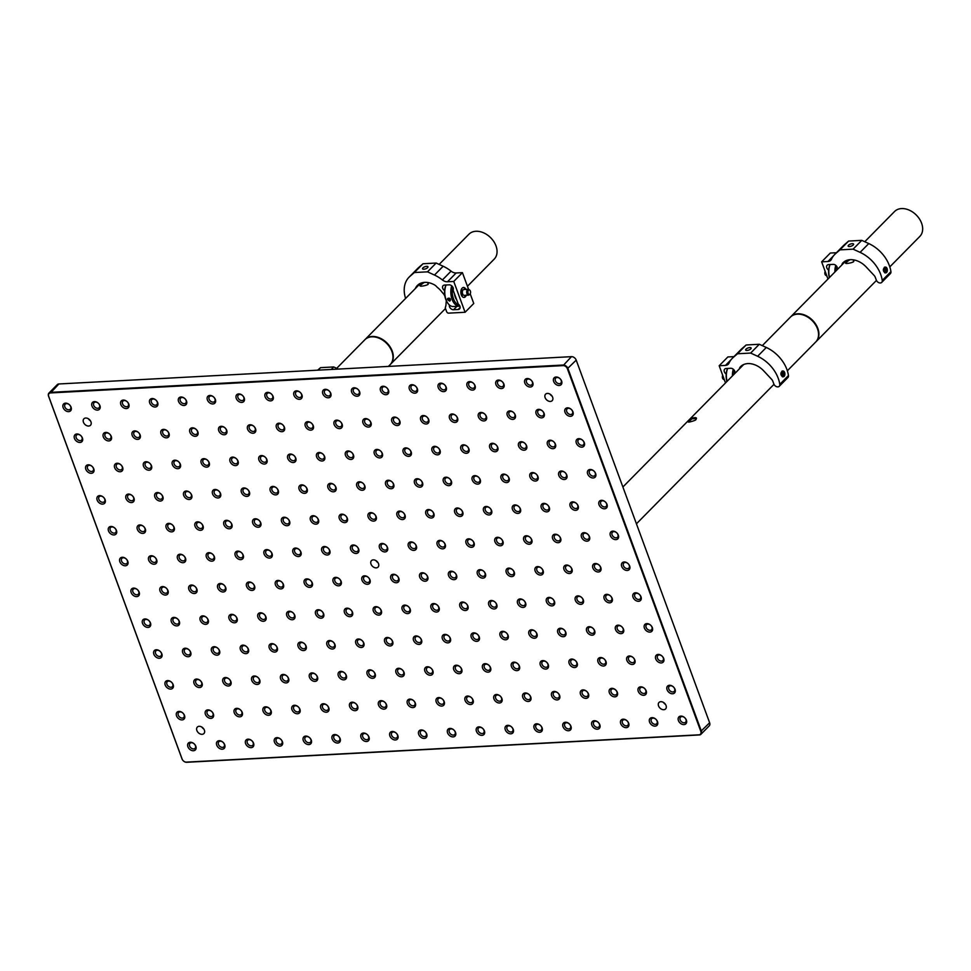 <?xml version="1.0" encoding="UTF-8"?>
<svg xmlns="http://www.w3.org/2000/svg" width="971" height="971" viewBox="0 0 971 971"><rect width="100%" height="100%" fill="white"/><g stroke="black" fill="none" stroke-linecap="round" stroke-linejoin="round"><path stroke-width="1.46" d="M699.29 734.962L186.723 762.284A4.2 3.01 44.6 0 1 181.978 758.824L48.55 396.18A4.2 3.01 44.6 0 1 48.975 393.049A4.2 3.01 44.6 0 1 50.613 392.357L563.192 365.035A4.2 3.01 44.6 0 1 567.938 368.495L701.365 731.139A4.2 3.01 44.6 0 1 700.941 734.27A4.2 3.01 44.6 0 1 699.29 734.962L698.962 734.816A3.775 2.719 -135.4 0 0 700.819 731.369L567.392 368.725A3.775 2.719 -135.4 0 0 563.119 365.606L50.553 392.927A3.775 2.719 -135.4 0 0 48.684 396.362L182.111 759.019A3.775 2.719 -135.4 0 0 186.383 762.126L698.962 734.816M700.941 734.27L709.206 725.895A4.2 3.01 -135.4 0 0 709.631 722.764L576.204 360.12A4.2 3.01 -135.4 0 0 571.458 356.66L58.879 383.97A4.2 3.01 -135.4 0 0 57.24 384.662L48.975 393.049M68.662 411.631A4.891 3.52 44.6 0 1 62.884 405.453A4.891 3.52 44.6 0 1 69.766 405.077A4.891 3.52 44.6 0 1 68.662 411.631M80.01 442.46A4.891 3.52 44.6 0 1 74.221 436.27A4.891 3.52 44.6 0 1 81.103 435.906A4.891 3.52 44.6 0 1 80.01 442.46M91.347 473.29A4.891 3.52 44.6 0 1 85.569 467.1A4.891 3.52 44.6 0 1 92.451 466.735A4.891 3.52 44.6 0 1 91.347 473.29M102.695 504.119A4.891 3.52 44.6 0 1 96.906 497.929A4.891 3.52 44.6 0 1 103.788 497.565A4.891 3.52 44.6 0 1 102.695 504.119M114.032 534.948A4.891 3.52 44.6 0 1 108.254 528.758A4.891 3.52 44.6 0 1 115.136 528.394A4.891 3.52 44.6 0 1 114.032 534.948M125.38 565.777A4.891 3.52 44.6 0 1 119.591 559.587A4.891 3.52 44.6 0 1 126.473 559.223A4.891 3.52 44.6 0 1 125.38 565.777M136.717 596.607A4.891 3.52 44.6 0 1 130.927 590.417A4.891 3.52 44.6 0 1 137.821 590.04A4.891 3.52 44.6 0 1 136.717 596.607M148.065 627.424A4.891 3.52 44.6 0 1 142.276 621.246A4.891 3.52 44.6 0 1 149.158 620.87A4.891 3.52 44.6 0 1 148.065 627.424M159.402 658.253A4.891 3.52 44.6 0 1 153.612 652.063A4.891 3.52 44.6 0 1 160.506 651.699A4.891 3.52 44.6 0 1 159.402 658.253M170.75 689.082A4.891 3.52 44.6 0 1 164.961 682.892A4.891 3.52 44.6 0 1 171.843 682.528A4.891 3.52 44.6 0 1 170.75 689.082M182.087 719.912A4.891 3.52 44.6 0 1 176.297 713.721A4.891 3.52 44.6 0 1 183.191 713.357A4.891 3.52 44.6 0 1 182.087 719.912M193.435 750.741A4.891 3.52 44.6 0 1 187.646 744.551A4.891 3.52 44.6 0 1 194.528 744.187A4.891 3.52 44.6 0 1 193.435 750.741M97.525 410.102A4.891 3.52 44.6 0 1 91.735 403.912A4.891 3.52 44.6 0 1 98.617 403.548A4.891 3.52 44.6 0 1 97.525 410.102M108.861 440.931A4.891 3.52 44.6 0 1 103.072 434.741A4.891 3.52 44.6 0 1 109.966 434.365A4.891 3.52 44.6 0 1 108.861 440.931M120.21 471.748A4.891 3.52 44.6 0 1 114.42 465.57A4.891 3.52 44.6 0 1 121.302 465.194A4.891 3.52 44.6 0 1 120.21 471.748M131.546 502.577A4.891 3.52 44.6 0 1 125.757 496.387A4.891 3.52 44.6 0 1 132.651 496.023A4.891 3.52 44.6 0 1 131.546 502.577M142.895 533.407A4.891 3.52 44.6 0 1 137.105 527.217A4.891 3.52 44.6 0 1 143.987 526.852A4.891 3.52 44.6 0 1 142.895 533.407M154.231 564.236A4.891 3.52 44.6 0 1 148.442 558.046A4.891 3.52 44.6 0 1 155.336 557.682A4.891 3.52 44.6 0 1 154.231 564.236M165.58 595.065A4.891 3.52 44.6 0 1 159.79 588.875A4.891 3.52 44.6 0 1 166.672 588.511A4.891 3.52 44.6 0 1 165.58 595.065M176.916 625.894A4.891 3.52 44.6 0 1 171.127 619.704A4.891 3.52 44.6 0 1 178.021 619.34A4.891 3.52 44.6 0 1 176.916 625.894M188.265 656.724A4.891 3.52 44.6 0 1 182.475 650.534A4.891 3.52 44.6 0 1 189.357 650.157A4.891 3.52 44.6 0 1 188.265 656.724M199.601 687.541A4.891 3.52 44.6 0 1 193.812 681.363A4.891 3.52 44.6 0 1 200.706 680.987A4.891 3.52 44.6 0 1 199.601 687.541M210.95 718.37A4.891 3.52 44.6 0 1 205.16 712.18A4.891 3.52 44.6 0 1 212.042 711.816A4.891 3.52 44.6 0 1 210.95 718.37M222.286 749.199A4.891 3.52 44.6 0 1 216.497 743.009A4.891 3.52 44.6 0 1 223.391 742.645A4.891 3.52 44.6 0 1 222.286 749.199M126.376 408.56A4.891 3.52 44.6 0 1 120.586 402.37A4.891 3.52 44.6 0 1 127.48 402.006A4.891 3.52 44.6 0 1 126.376 408.56M137.724 439.39A4.891 3.52 44.6 0 1 131.935 433.2A4.891 3.52 44.6 0 1 138.817 432.835A4.891 3.52 44.6 0 1 137.724 439.39M149.061 470.219A4.891 3.52 44.6 0 1 143.271 464.029A4.891 3.52 44.6 0 1 150.165 463.665A4.891 3.52 44.6 0 1 149.061 470.219M160.409 501.048A4.891 3.52 44.6 0 1 154.62 494.858A4.891 3.52 44.6 0 1 161.502 494.482A4.891 3.52 44.6 0 1 160.409 501.048M171.746 531.865A4.891 3.52 44.6 0 1 165.956 525.687A4.891 3.52 44.6 0 1 172.85 525.311A4.891 3.52 44.6 0 1 171.746 531.865M183.082 562.695A4.891 3.52 44.6 0 1 177.305 556.504A4.891 3.52 44.6 0 1 184.187 556.14A4.891 3.52 44.6 0 1 183.082 562.695M194.431 593.524A4.891 3.52 44.6 0 1 188.641 587.334A4.891 3.52 44.6 0 1 195.535 586.97A4.891 3.52 44.6 0 1 194.431 593.524M205.767 624.353A4.891 3.52 44.6 0 1 199.99 618.163A4.891 3.52 44.6 0 1 206.872 617.799A4.891 3.52 44.6 0 1 205.767 624.353M217.116 655.182A4.891 3.52 44.6 0 1 211.326 648.992A4.891 3.52 44.6 0 1 218.208 648.628A4.891 3.52 44.6 0 1 217.116 655.182M228.452 686.012A4.891 3.52 44.6 0 1 222.675 679.821A4.891 3.52 44.6 0 1 229.557 679.457A4.891 3.52 44.6 0 1 228.452 686.012M239.801 716.841A4.891 3.52 44.6 0 1 234.011 710.651A4.891 3.52 44.6 0 1 240.893 710.274A4.891 3.52 44.6 0 1 239.801 716.841M251.137 747.658A4.891 3.52 44.6 0 1 245.36 741.48A4.891 3.52 44.6 0 1 252.242 741.104A4.891 3.52 44.6 0 1 251.137 747.658M155.226 407.019A4.891 3.52 44.6 0 1 149.449 400.829A4.891 3.52 44.6 0 1 156.331 400.465A4.891 3.52 44.6 0 1 155.226 407.019M166.575 437.848A4.891 3.52 44.6 0 1 160.785 431.658A4.891 3.52 44.6 0 1 167.667 431.294A4.891 3.52 44.6 0 1 166.575 437.848M177.911 468.677A4.891 3.52 44.6 0 1 172.122 462.487A4.891 3.52 44.6 0 1 179.016 462.123A4.891 3.52 44.6 0 1 177.911 468.677M189.26 499.507A4.891 3.52 44.6 0 1 183.47 493.317A4.891 3.52 44.6 0 1 190.352 492.952A4.891 3.52 44.6 0 1 189.26 499.507M200.596 530.336A4.891 3.52 44.6 0 1 194.807 524.146A4.891 3.52 44.6 0 1 201.701 523.782A4.891 3.52 44.6 0 1 200.596 530.336M211.945 561.165A4.891 3.52 44.6 0 1 206.155 554.975A4.891 3.52 44.6 0 1 213.037 554.599A4.891 3.52 44.6 0 1 211.945 561.165M223.281 591.982A4.891 3.52 44.6 0 1 217.492 585.804A4.891 3.52 44.6 0 1 224.386 585.428A4.891 3.52 44.6 0 1 223.281 591.982M234.63 622.812A4.891 3.52 44.6 0 1 228.84 616.621A4.891 3.52 44.6 0 1 235.722 616.257A4.891 3.52 44.6 0 1 234.63 622.812M245.966 653.641A4.891 3.52 44.6 0 1 240.177 647.451A4.891 3.52 44.6 0 1 247.071 647.087A4.891 3.52 44.6 0 1 245.966 653.641M257.315 684.47A4.891 3.52 44.6 0 1 251.525 678.28A4.891 3.52 44.6 0 1 258.407 677.916A4.891 3.52 44.6 0 1 257.315 684.47M268.651 715.299A4.891 3.52 44.6 0 1 262.862 709.109A4.891 3.52 44.6 0 1 269.756 708.745A4.891 3.52 44.6 0 1 268.651 715.299M280 746.129A4.891 3.52 44.6 0 1 274.21 739.938A4.891 3.52 44.6 0 1 281.092 739.574A4.891 3.52 44.6 0 1 280 746.129M184.089 405.49A4.891 3.52 44.6 0 1 178.3 399.299A4.891 3.52 44.6 0 1 185.182 398.935A4.891 3.52 44.6 0 1 184.089 405.49M195.426 436.307A4.891 3.52 44.6 0 1 189.636 430.129A4.891 3.52 44.6 0 1 196.53 429.752A4.891 3.52 44.6 0 1 195.426 436.307M206.774 467.136A4.891 3.52 44.6 0 1 200.985 460.946A4.891 3.52 44.6 0 1 207.867 460.582A4.891 3.52 44.6 0 1 206.774 467.136M218.111 497.965A4.891 3.52 44.6 0 1 212.321 491.775A4.891 3.52 44.6 0 1 219.215 491.411A4.891 3.52 44.6 0 1 218.111 497.965M229.459 528.794A4.891 3.52 44.6 0 1 223.67 522.604A4.891 3.52 44.6 0 1 230.552 522.24A4.891 3.52 44.6 0 1 229.459 528.794M240.796 559.624A4.891 3.52 44.6 0 1 235.006 553.434A4.891 3.52 44.6 0 1 241.9 553.069A4.891 3.52 44.6 0 1 240.796 559.624M252.144 590.453A4.891 3.52 44.6 0 1 246.355 584.263A4.891 3.52 44.6 0 1 253.237 583.899A4.891 3.52 44.6 0 1 252.144 590.453M263.481 621.282A4.891 3.52 44.6 0 1 257.691 615.092A4.891 3.52 44.6 0 1 264.585 614.716A4.891 3.52 44.6 0 1 263.481 621.282M274.829 652.099A4.891 3.52 44.6 0 1 269.04 645.921A4.891 3.52 44.6 0 1 275.922 645.545A4.891 3.52 44.6 0 1 274.829 652.099M286.166 682.929A4.891 3.52 44.6 0 1 280.376 676.738A4.891 3.52 44.6 0 1 287.27 676.374A4.891 3.52 44.6 0 1 286.166 682.929M297.514 713.758A4.891 3.52 44.6 0 1 291.725 707.568A4.891 3.52 44.6 0 1 298.607 707.204A4.891 3.52 44.6 0 1 297.514 713.758M308.851 744.587A4.891 3.52 44.6 0 1 303.061 738.397A4.891 3.52 44.6 0 1 309.955 738.033A4.891 3.52 44.6 0 1 308.851 744.587M212.94 403.948A4.891 3.52 44.6 0 1 207.151 397.758A4.891 3.52 44.6 0 1 214.045 397.394A4.891 3.52 44.6 0 1 212.94 403.948M224.289 434.777A4.891 3.52 44.6 0 1 218.499 428.587A4.891 3.52 44.6 0 1 225.381 428.223A4.891 3.52 44.6 0 1 224.289 434.777M235.625 465.607A4.891 3.52 44.6 0 1 229.836 459.417A4.891 3.52 44.6 0 1 236.73 459.052A4.891 3.52 44.6 0 1 235.625 465.607M246.962 496.424A4.891 3.52 44.6 0 1 241.184 490.246A4.891 3.52 44.6 0 1 248.066 489.87A4.891 3.52 44.6 0 1 246.962 496.424M258.31 527.253A4.891 3.52 44.6 0 1 252.521 521.063A4.891 3.52 44.6 0 1 259.415 520.699A4.891 3.52 44.6 0 1 258.31 527.253M269.647 558.082A4.891 3.52 44.6 0 1 263.869 551.892A4.891 3.52 44.6 0 1 270.751 551.528A4.891 3.52 44.6 0 1 269.647 558.082M280.995 588.912A4.891 3.52 44.6 0 1 275.206 582.721A4.891 3.52 44.6 0 1 282.088 582.357A4.891 3.52 44.6 0 1 280.995 588.912M292.332 619.741A4.891 3.52 44.6 0 1 286.554 613.551A4.891 3.52 44.6 0 1 293.436 613.187A4.891 3.52 44.6 0 1 292.332 619.741M303.68 650.57A4.891 3.52 44.6 0 1 297.891 644.38A4.891 3.52 44.6 0 1 304.773 644.016A4.891 3.52 44.6 0 1 303.68 650.57M315.017 681.399A4.891 3.52 44.6 0 1 309.239 675.209A4.891 3.52 44.6 0 1 316.121 674.845A4.891 3.52 44.6 0 1 315.017 681.399M326.365 712.216A4.891 3.52 44.6 0 1 320.576 706.038A4.891 3.52 44.6 0 1 327.458 705.662A4.891 3.52 44.6 0 1 326.365 712.216M337.702 743.046A4.891 3.52 44.6 0 1 331.924 736.855A4.891 3.52 44.6 0 1 338.806 736.491A4.891 3.52 44.6 0 1 337.702 743.046M241.791 402.407A4.891 3.52 44.6 0 1 236.002 396.217A4.891 3.52 44.6 0 1 242.896 395.852A4.891 3.52 44.6 0 1 241.791 402.407M253.14 433.236A4.891 3.52 44.6 0 1 247.35 427.046A4.891 3.52 44.6 0 1 254.232 426.682A4.891 3.52 44.6 0 1 253.14 433.236M264.476 464.065A4.891 3.52 44.6 0 1 258.687 457.875A4.891 3.52 44.6 0 1 265.581 457.511A4.891 3.52 44.6 0 1 264.476 464.065M275.825 494.894A4.891 3.52 44.6 0 1 270.035 488.704A4.891 3.52 44.6 0 1 276.917 488.34A4.891 3.52 44.6 0 1 275.825 494.894M287.161 525.724A4.891 3.52 44.6 0 1 281.372 519.534A4.891 3.52 44.6 0 1 288.266 519.169A4.891 3.52 44.6 0 1 287.161 525.724M298.51 556.541A4.891 3.52 44.6 0 1 292.72 550.363A4.891 3.52 44.6 0 1 299.602 549.987A4.891 3.52 44.6 0 1 298.51 556.541M309.846 587.37A4.891 3.52 44.6 0 1 304.057 581.18A4.891 3.52 44.6 0 1 310.951 580.816A4.891 3.52 44.6 0 1 309.846 587.37M321.195 618.199A4.891 3.52 44.6 0 1 315.405 612.009A4.891 3.52 44.6 0 1 322.287 611.645A4.891 3.52 44.6 0 1 321.195 618.199M332.531 649.029A4.891 3.52 44.6 0 1 326.742 642.838A4.891 3.52 44.6 0 1 333.636 642.474A4.891 3.52 44.6 0 1 332.531 649.029M343.88 679.858A4.891 3.52 44.6 0 1 338.09 673.668A4.891 3.52 44.6 0 1 344.972 673.304A4.891 3.52 44.6 0 1 343.88 679.858M355.216 710.687A4.891 3.52 44.6 0 1 349.426 704.497A4.891 3.52 44.6 0 1 356.321 704.133A4.891 3.52 44.6 0 1 355.216 710.687M366.565 741.516A4.891 3.52 44.6 0 1 360.775 735.326A4.891 3.52 44.6 0 1 367.657 734.962A4.891 3.52 44.6 0 1 366.565 741.516M270.654 400.877A4.891 3.52 44.6 0 1 264.865 394.687A4.891 3.52 44.6 0 1 271.746 394.311A4.891 3.52 44.6 0 1 270.654 400.877M281.991 431.694A4.891 3.52 44.6 0 1 276.201 425.516A4.891 3.52 44.6 0 1 283.095 425.14A4.891 3.52 44.6 0 1 281.991 431.694M293.339 462.524A4.891 3.52 44.6 0 1 287.55 456.334A4.891 3.52 44.6 0 1 294.431 455.969A4.891 3.52 44.6 0 1 293.339 462.524M304.676 493.353A4.891 3.52 44.6 0 1 298.886 487.163A4.891 3.52 44.6 0 1 305.78 486.799A4.891 3.52 44.6 0 1 304.676 493.353M316.024 524.182A4.891 3.52 44.6 0 1 310.235 517.992A4.891 3.52 44.6 0 1 317.116 517.628A4.891 3.52 44.6 0 1 316.024 524.182M327.361 555.011A4.891 3.52 44.6 0 1 321.571 548.821A4.891 3.52 44.6 0 1 328.465 548.457A4.891 3.52 44.6 0 1 327.361 555.011M338.709 585.841A4.891 3.52 44.6 0 1 332.919 579.651A4.891 3.52 44.6 0 1 339.801 579.286A4.891 3.52 44.6 0 1 338.709 585.841M350.046 616.67A4.891 3.52 44.6 0 1 344.256 610.48A4.891 3.52 44.6 0 1 351.15 610.104A4.891 3.52 44.6 0 1 350.046 616.67M361.394 647.487A4.891 3.52 44.6 0 1 355.604 641.309A4.891 3.52 44.6 0 1 362.486 640.933A4.891 3.52 44.6 0 1 361.394 647.487M372.73 678.316A4.891 3.52 44.6 0 1 366.941 672.126A4.891 3.52 44.6 0 1 373.835 671.762A4.891 3.52 44.6 0 1 372.73 678.316M384.079 709.146A4.891 3.52 44.6 0 1 378.289 702.955A4.891 3.52 44.6 0 1 385.171 702.591A4.891 3.52 44.6 0 1 384.079 709.146M395.415 739.975A4.891 3.52 44.6 0 1 389.626 733.785A4.891 3.52 44.6 0 1 396.52 733.421A4.891 3.52 44.6 0 1 395.415 739.975M299.505 399.336A4.891 3.52 44.6 0 1 293.715 393.146A4.891 3.52 44.6 0 1 300.609 392.782A4.891 3.52 44.6 0 1 299.505 399.336M310.841 430.165A4.891 3.52 44.6 0 1 305.064 423.975A4.891 3.52 44.6 0 1 311.946 423.611A4.891 3.52 44.6 0 1 310.841 430.165M322.19 460.994A4.891 3.52 44.6 0 1 316.4 454.804A4.891 3.52 44.6 0 1 323.282 454.428A4.891 3.52 44.6 0 1 322.19 460.994M333.526 491.812A4.891 3.52 44.6 0 1 327.749 485.634A4.891 3.52 44.6 0 1 334.631 485.257A4.891 3.52 44.6 0 1 333.526 491.812M344.875 522.641A4.891 3.52 44.6 0 1 339.085 516.451A4.891 3.52 44.6 0 1 345.967 516.087A4.891 3.52 44.6 0 1 344.875 522.641M356.211 553.47A4.891 3.52 44.6 0 1 350.434 547.28A4.891 3.52 44.6 0 1 357.316 546.916A4.891 3.52 44.6 0 1 356.211 553.47M367.56 584.299A4.891 3.52 44.6 0 1 361.77 578.109A4.891 3.52 44.6 0 1 368.652 577.745A4.891 3.52 44.6 0 1 367.56 584.299M378.896 615.129A4.891 3.52 44.6 0 1 373.119 608.938A4.891 3.52 44.6 0 1 380.001 608.574A4.891 3.52 44.6 0 1 378.896 615.129M390.245 645.958A4.891 3.52 44.6 0 1 384.455 639.768A4.891 3.52 44.6 0 1 391.337 639.404A4.891 3.52 44.6 0 1 390.245 645.958M401.581 676.787A4.891 3.52 44.6 0 1 395.792 670.597A4.891 3.52 44.6 0 1 402.686 670.221A4.891 3.52 44.6 0 1 401.581 676.787M412.93 707.604A4.891 3.52 44.6 0 1 407.14 701.426A4.891 3.52 44.6 0 1 414.022 701.05A4.891 3.52 44.6 0 1 412.93 707.604M424.266 738.433A4.891 3.52 44.6 0 1 418.477 732.243A4.891 3.52 44.6 0 1 425.371 731.879A4.891 3.52 44.6 0 1 424.266 738.433M328.356 397.794A4.891 3.52 44.6 0 1 322.566 391.604A4.891 3.52 44.6 0 1 329.46 391.24A4.891 3.52 44.6 0 1 328.356 397.794M339.704 428.624A4.891 3.52 44.6 0 1 333.915 422.434A4.891 3.52 44.6 0 1 340.797 422.069A4.891 3.52 44.6 0 1 339.704 428.624M351.041 459.453A4.891 3.52 44.6 0 1 345.251 453.263A4.891 3.52 44.6 0 1 352.145 452.899A4.891 3.52 44.6 0 1 351.041 459.453M362.389 490.282A4.891 3.52 44.6 0 1 356.6 484.092A4.891 3.52 44.6 0 1 363.482 483.728A4.891 3.52 44.6 0 1 362.389 490.282M373.726 521.111A4.891 3.52 44.6 0 1 367.936 514.921A4.891 3.52 44.6 0 1 374.83 514.545A4.891 3.52 44.6 0 1 373.726 521.111M385.074 551.929A4.891 3.52 44.6 0 1 379.285 545.751A4.891 3.52 44.6 0 1 386.167 545.374A4.891 3.52 44.6 0 1 385.074 551.929M396.411 582.758A4.891 3.52 44.6 0 1 390.621 576.568A4.891 3.52 44.6 0 1 397.515 576.204A4.891 3.52 44.6 0 1 396.411 582.758M407.759 613.587A4.891 3.52 44.6 0 1 401.97 607.397A4.891 3.52 44.6 0 1 408.852 607.033A4.891 3.52 44.6 0 1 407.759 613.587M419.096 644.416A4.891 3.52 44.6 0 1 413.306 638.226A4.891 3.52 44.6 0 1 420.2 637.862A4.891 3.52 44.6 0 1 419.096 644.416M430.444 675.246A4.891 3.52 44.6 0 1 424.655 669.055A4.891 3.52 44.6 0 1 431.537 668.691A4.891 3.52 44.6 0 1 430.444 675.246M441.781 706.075A4.891 3.52 44.6 0 1 435.991 699.885A4.891 3.52 44.6 0 1 442.885 699.521A4.891 3.52 44.6 0 1 441.781 706.075M453.129 736.904A4.891 3.52 44.6 0 1 447.34 730.714A4.891 3.52 44.6 0 1 454.222 730.338A4.891 3.52 44.6 0 1 453.129 736.904M357.219 396.253A4.891 3.52 44.6 0 1 351.429 390.075A4.891 3.52 44.6 0 1 358.311 389.699A4.891 3.52 44.6 0 1 357.219 396.253M368.555 427.082A4.891 3.52 44.6 0 1 362.766 420.892A4.891 3.52 44.6 0 1 369.66 420.528A4.891 3.52 44.6 0 1 368.555 427.082M379.904 457.911A4.891 3.52 44.6 0 1 374.114 451.721A4.891 3.52 44.6 0 1 380.996 451.357A4.891 3.52 44.6 0 1 379.904 457.911M391.24 488.741A4.891 3.52 44.6 0 1 385.451 482.551A4.891 3.52 44.6 0 1 392.345 482.186A4.891 3.52 44.6 0 1 391.24 488.741M402.589 519.57A4.891 3.52 44.6 0 1 396.799 513.38A4.891 3.52 44.6 0 1 403.681 513.016A4.891 3.52 44.6 0 1 402.589 519.57M413.925 550.399A4.891 3.52 44.6 0 1 408.136 544.209A4.891 3.52 44.6 0 1 415.03 543.845A4.891 3.52 44.6 0 1 413.925 550.399M425.274 581.228A4.891 3.52 44.6 0 1 419.484 575.038A4.891 3.52 44.6 0 1 426.366 574.662A4.891 3.52 44.6 0 1 425.274 581.228M436.61 612.046A4.891 3.52 44.6 0 1 430.821 605.868A4.891 3.52 44.6 0 1 437.715 605.491A4.891 3.52 44.6 0 1 436.61 612.046M447.959 642.875A4.891 3.52 44.6 0 1 442.169 636.685A4.891 3.52 44.6 0 1 449.051 636.321A4.891 3.52 44.6 0 1 447.959 642.875M459.295 673.704A4.891 3.52 44.6 0 1 453.506 667.514A4.891 3.52 44.6 0 1 460.4 667.15A4.891 3.52 44.6 0 1 459.295 673.704M470.632 704.533A4.891 3.52 44.6 0 1 464.854 698.343A4.891 3.52 44.6 0 1 471.736 697.979A4.891 3.52 44.6 0 1 470.632 704.533M481.98 735.363A4.891 3.52 44.6 0 1 476.191 729.172A4.891 3.52 44.6 0 1 483.085 728.808A4.891 3.52 44.6 0 1 481.98 735.363M386.07 394.724A4.891 3.52 44.6 0 1 380.28 388.534A4.891 3.52 44.6 0 1 387.162 388.169A4.891 3.52 44.6 0 1 386.07 394.724M397.406 425.553A4.891 3.52 44.6 0 1 391.629 419.363A4.891 3.52 44.6 0 1 398.511 418.999A4.891 3.52 44.6 0 1 397.406 425.553M408.755 456.37A4.891 3.52 44.6 0 1 402.965 450.192A4.891 3.52 44.6 0 1 409.847 449.816A4.891 3.52 44.6 0 1 408.755 456.37M420.091 487.199A4.891 3.52 44.6 0 1 414.314 481.009A4.891 3.52 44.6 0 1 421.196 480.645A4.891 3.52 44.6 0 1 420.091 487.199M431.44 518.029A4.891 3.52 44.6 0 1 425.65 511.838A4.891 3.52 44.6 0 1 432.532 511.474A4.891 3.52 44.6 0 1 431.44 518.029M442.776 548.858A4.891 3.52 44.6 0 1 436.999 542.668A4.891 3.52 44.6 0 1 443.881 542.304A4.891 3.52 44.6 0 1 442.776 548.858M454.125 579.687A4.891 3.52 44.6 0 1 448.335 573.497A4.891 3.52 44.6 0 1 455.217 573.133A4.891 3.52 44.6 0 1 454.125 579.687M465.461 610.516A4.891 3.52 44.6 0 1 459.671 604.326A4.891 3.52 44.6 0 1 466.565 603.962A4.891 3.52 44.6 0 1 465.461 610.516M476.81 641.346A4.891 3.52 44.6 0 1 471.02 635.155A4.891 3.52 44.6 0 1 477.902 634.779A4.891 3.52 44.6 0 1 476.81 641.346M488.146 672.163A4.891 3.52 44.6 0 1 482.356 665.985A4.891 3.52 44.6 0 1 489.25 665.608A4.891 3.52 44.6 0 1 488.146 672.163M499.495 702.992A4.891 3.52 44.6 0 1 493.705 696.802A4.891 3.52 44.6 0 1 500.587 696.438A4.891 3.52 44.6 0 1 499.495 702.992M510.831 733.821A4.891 3.52 44.6 0 1 505.041 727.631A4.891 3.52 44.6 0 1 511.935 727.267A4.891 3.52 44.6 0 1 510.831 733.821M414.92 393.182A4.891 3.52 44.6 0 1 409.131 386.992A4.891 3.52 44.6 0 1 416.025 386.628A4.891 3.52 44.6 0 1 414.92 393.182M426.269 424.011A4.891 3.52 44.6 0 1 420.479 417.821A4.891 3.52 44.6 0 1 427.361 417.457A4.891 3.52 44.6 0 1 426.269 424.011M437.605 454.841A4.891 3.52 44.6 0 1 431.816 448.651A4.891 3.52 44.6 0 1 438.71 448.286A4.891 3.52 44.6 0 1 437.605 454.841M448.954 485.67A4.891 3.52 44.6 0 1 443.164 479.48A4.891 3.52 44.6 0 1 450.046 479.116A4.891 3.52 44.6 0 1 448.954 485.67M460.29 516.487A4.891 3.52 44.6 0 1 454.501 510.309A4.891 3.52 44.6 0 1 461.395 509.933A4.891 3.52 44.6 0 1 460.29 516.487M471.639 547.316A4.891 3.52 44.6 0 1 465.849 541.126A4.891 3.52 44.6 0 1 472.731 540.762A4.891 3.52 44.6 0 1 471.639 547.316M482.975 578.146A4.891 3.52 44.6 0 1 477.186 571.955A4.891 3.52 44.6 0 1 484.08 571.591A4.891 3.52 44.6 0 1 482.975 578.146M494.324 608.975A4.891 3.52 44.6 0 1 488.534 602.785A4.891 3.52 44.6 0 1 495.416 602.421A4.891 3.52 44.6 0 1 494.324 608.975M505.66 639.804A4.891 3.52 44.6 0 1 499.871 633.614A4.891 3.52 44.6 0 1 506.765 633.25A4.891 3.52 44.6 0 1 505.66 639.804M517.009 670.633A4.891 3.52 44.6 0 1 511.219 664.443A4.891 3.52 44.6 0 1 518.101 664.079A4.891 3.52 44.6 0 1 517.009 670.633M528.345 701.463A4.891 3.52 44.6 0 1 522.556 695.272A4.891 3.52 44.6 0 1 529.45 694.908A4.891 3.52 44.6 0 1 528.345 701.463M539.694 732.28A4.891 3.52 44.6 0 1 533.904 726.102A4.891 3.52 44.6 0 1 540.786 725.725A4.891 3.52 44.6 0 1 539.694 732.28M443.783 391.641A4.891 3.52 44.6 0 1 437.994 385.451A4.891 3.52 44.6 0 1 444.876 385.086A4.891 3.52 44.6 0 1 443.783 391.641M455.12 422.47A4.891 3.52 44.6 0 1 449.33 416.28A4.891 3.52 44.6 0 1 456.224 415.916A4.891 3.52 44.6 0 1 455.12 422.47M466.468 453.299A4.891 3.52 44.6 0 1 460.679 447.109A4.891 3.52 44.6 0 1 467.561 446.745A4.891 3.52 44.6 0 1 466.468 453.299M477.805 484.128A4.891 3.52 44.6 0 1 472.015 477.938A4.891 3.52 44.6 0 1 478.909 477.574A4.891 3.52 44.6 0 1 477.805 484.128M489.153 514.958A4.891 3.52 44.6 0 1 483.364 508.768A4.891 3.52 44.6 0 1 490.246 508.403A4.891 3.52 44.6 0 1 489.153 514.958M500.49 545.787A4.891 3.52 44.6 0 1 494.7 539.597A4.891 3.52 44.6 0 1 501.594 539.233A4.891 3.52 44.6 0 1 500.49 545.787M511.826 576.604A4.891 3.52 44.6 0 1 506.049 570.426A4.891 3.52 44.6 0 1 512.931 570.05A4.891 3.52 44.6 0 1 511.826 576.604M523.175 607.433A4.891 3.52 44.6 0 1 517.385 601.243A4.891 3.52 44.6 0 1 524.279 600.879A4.891 3.52 44.6 0 1 523.175 607.433M534.511 638.263A4.891 3.52 44.6 0 1 528.734 632.072A4.891 3.52 44.6 0 1 535.616 631.708A4.891 3.52 44.6 0 1 534.511 638.263M545.86 669.092A4.891 3.52 44.6 0 1 540.07 662.902A4.891 3.52 44.6 0 1 546.952 662.538A4.891 3.52 44.6 0 1 545.86 669.092M557.196 699.921A4.891 3.52 44.6 0 1 551.419 693.731A4.891 3.52 44.6 0 1 558.301 693.367A4.891 3.52 44.6 0 1 557.196 699.921M568.545 730.75A4.891 3.52 44.6 0 1 562.755 724.56A4.891 3.52 44.6 0 1 569.637 724.196A4.891 3.52 44.6 0 1 568.545 730.75M472.634 390.111A4.891 3.52 44.6 0 1 466.845 383.921A4.891 3.52 44.6 0 1 473.727 383.557A4.891 3.52 44.6 0 1 472.634 390.111M483.971 420.941A4.891 3.52 44.6 0 1 478.193 414.751A4.891 3.52 44.6 0 1 485.075 414.374A4.891 3.52 44.6 0 1 483.971 420.941M495.319 451.758A4.891 3.52 44.6 0 1 489.53 445.58A4.891 3.52 44.6 0 1 496.412 445.204A4.891 3.52 44.6 0 1 495.319 451.758M506.656 482.587A4.891 3.52 44.6 0 1 500.878 476.397A4.891 3.52 44.6 0 1 507.76 476.033A4.891 3.52 44.6 0 1 506.656 482.587M518.004 513.416A4.891 3.52 44.6 0 1 512.215 507.226A4.891 3.52 44.6 0 1 519.097 506.862A4.891 3.52 44.6 0 1 518.004 513.416M529.341 544.245A4.891 3.52 44.6 0 1 523.551 538.055A4.891 3.52 44.6 0 1 530.445 537.691A4.891 3.52 44.6 0 1 529.341 544.245M540.689 575.075A4.891 3.52 44.6 0 1 534.9 568.885A4.891 3.52 44.6 0 1 541.782 568.52A4.891 3.52 44.6 0 1 540.689 575.075M552.026 605.904A4.891 3.52 44.6 0 1 546.236 599.714A4.891 3.52 44.6 0 1 553.13 599.35A4.891 3.52 44.6 0 1 552.026 605.904M563.374 636.721A4.891 3.52 44.6 0 1 557.585 630.543A4.891 3.52 44.6 0 1 564.467 630.167A4.891 3.52 44.6 0 1 563.374 636.721M574.711 667.55A4.891 3.52 44.6 0 1 568.921 661.372A4.891 3.52 44.6 0 1 575.815 660.996A4.891 3.52 44.6 0 1 574.711 667.55M586.059 698.38A4.891 3.52 44.6 0 1 580.27 692.189A4.891 3.52 44.6 0 1 587.152 691.825A4.891 3.52 44.6 0 1 586.059 698.38M597.396 729.209A4.891 3.52 44.6 0 1 591.606 723.019A4.891 3.52 44.6 0 1 598.5 722.655A4.891 3.52 44.6 0 1 597.396 729.209M501.485 388.57A4.891 3.52 44.6 0 1 495.696 382.38A4.891 3.52 44.6 0 1 502.59 382.016A4.891 3.52 44.6 0 1 501.485 388.57M512.834 419.399A4.891 3.52 44.6 0 1 507.044 413.209A4.891 3.52 44.6 0 1 513.926 412.845A4.891 3.52 44.6 0 1 512.834 419.399M524.17 450.228A4.891 3.52 44.6 0 1 518.38 444.038A4.891 3.52 44.6 0 1 525.275 443.674A4.891 3.52 44.6 0 1 524.17 450.228M535.519 481.058A4.891 3.52 44.6 0 1 529.729 474.868A4.891 3.52 44.6 0 1 536.611 474.491A4.891 3.52 44.6 0 1 535.519 481.058M546.855 511.875A4.891 3.52 44.6 0 1 541.065 505.697A4.891 3.52 44.6 0 1 547.96 505.321A4.891 3.52 44.6 0 1 546.855 511.875M558.204 542.704A4.891 3.52 44.6 0 1 552.414 536.514A4.891 3.52 44.6 0 1 559.296 536.15A4.891 3.52 44.6 0 1 558.204 542.704M569.54 573.533A4.891 3.52 44.6 0 1 563.75 567.343A4.891 3.52 44.6 0 1 570.645 566.979A4.891 3.52 44.6 0 1 569.54 573.533M580.889 604.363A4.891 3.52 44.6 0 1 575.099 598.172A4.891 3.52 44.6 0 1 581.981 597.808A4.891 3.52 44.6 0 1 580.889 604.363M592.225 635.192A4.891 3.52 44.6 0 1 586.435 629.002A4.891 3.52 44.6 0 1 593.33 628.638A4.891 3.52 44.6 0 1 592.225 635.192M603.574 666.021A4.891 3.52 44.6 0 1 597.784 659.831A4.891 3.52 44.6 0 1 604.666 659.467A4.891 3.52 44.6 0 1 603.574 666.021M614.91 696.85A4.891 3.52 44.6 0 1 609.12 690.66A4.891 3.52 44.6 0 1 616.015 690.284A4.891 3.52 44.6 0 1 614.91 696.85M626.259 727.667A4.891 3.52 44.6 0 1 620.469 721.489A4.891 3.52 44.6 0 1 627.351 721.113A4.891 3.52 44.6 0 1 626.259 727.667M530.348 387.028A4.891 3.52 44.6 0 1 524.558 380.838A4.891 3.52 44.6 0 1 531.44 380.474A4.891 3.52 44.6 0 1 530.348 387.028M541.684 417.858A4.891 3.52 44.6 0 1 535.895 411.668A4.891 3.52 44.6 0 1 542.789 411.303A4.891 3.52 44.6 0 1 541.684 417.858M553.033 448.687A4.891 3.52 44.6 0 1 547.243 442.497A4.891 3.52 44.6 0 1 554.125 442.133A4.891 3.52 44.6 0 1 553.033 448.687M564.369 479.516A4.891 3.52 44.6 0 1 558.58 473.326A4.891 3.52 44.6 0 1 565.474 472.962A4.891 3.52 44.6 0 1 564.369 479.516M575.706 510.345A4.891 3.52 44.6 0 1 569.928 504.155A4.891 3.52 44.6 0 1 576.81 503.791A4.891 3.52 44.6 0 1 575.706 510.345M587.054 541.175A4.891 3.52 44.6 0 1 581.265 534.985A4.891 3.52 44.6 0 1 588.159 534.608A4.891 3.52 44.6 0 1 587.054 541.175M598.391 571.992A4.891 3.52 44.6 0 1 592.613 565.814A4.891 3.52 44.6 0 1 599.495 565.438A4.891 3.52 44.6 0 1 598.391 571.992M609.739 602.821A4.891 3.52 44.6 0 1 603.95 596.631A4.891 3.52 44.6 0 1 610.832 596.267A4.891 3.52 44.6 0 1 609.739 602.821M621.076 633.65A4.891 3.52 44.6 0 1 615.298 627.46A4.891 3.52 44.6 0 1 622.18 627.096A4.891 3.52 44.6 0 1 621.076 633.65M632.424 664.48A4.891 3.52 44.6 0 1 626.635 658.289A4.891 3.52 44.6 0 1 633.517 657.925A4.891 3.52 44.6 0 1 632.424 664.48M643.761 695.309A4.891 3.52 44.6 0 1 637.983 689.119A4.891 3.52 44.6 0 1 644.865 688.755A4.891 3.52 44.6 0 1 643.761 695.309M655.109 726.138A4.891 3.52 44.6 0 1 649.32 719.948A4.891 3.52 44.6 0 1 656.202 719.584A4.891 3.52 44.6 0 1 655.109 726.138M559.199 385.499A4.891 3.52 44.6 0 1 553.409 379.309A4.891 3.52 44.6 0 1 560.291 378.933A4.891 3.52 44.6 0 1 559.199 385.499M570.535 416.316A4.891 3.52 44.6 0 1 564.758 410.138A4.891 3.52 44.6 0 1 571.64 409.762A4.891 3.52 44.6 0 1 570.535 416.316M581.884 447.146A4.891 3.52 44.6 0 1 576.094 440.955A4.891 3.52 44.6 0 1 582.976 440.591A4.891 3.52 44.6 0 1 581.884 447.146M593.22 477.975A4.891 3.52 44.6 0 1 587.431 471.785A4.891 3.52 44.6 0 1 594.325 471.421A4.891 3.52 44.6 0 1 593.22 477.975M604.569 508.804A4.891 3.52 44.6 0 1 598.779 502.614A4.891 3.52 44.6 0 1 605.661 502.25A4.891 3.52 44.6 0 1 604.569 508.804M615.905 539.633A4.891 3.52 44.6 0 1 610.116 533.443A4.891 3.52 44.6 0 1 617.01 533.079A4.891 3.52 44.6 0 1 615.905 539.633M627.254 570.463A4.891 3.52 44.6 0 1 621.464 564.272A4.891 3.52 44.6 0 1 628.346 563.908A4.891 3.52 44.6 0 1 627.254 570.463M638.59 601.292A4.891 3.52 44.6 0 1 632.801 595.102A4.891 3.52 44.6 0 1 639.695 594.725A4.891 3.52 44.6 0 1 638.59 601.292M649.939 632.109A4.891 3.52 44.6 0 1 644.149 625.931A4.891 3.52 44.6 0 1 651.031 625.555A4.891 3.52 44.6 0 1 649.939 632.109M661.275 662.938A4.891 3.52 44.6 0 1 655.486 656.748A4.891 3.52 44.6 0 1 662.38 656.384A4.891 3.52 44.6 0 1 661.275 662.938M672.624 693.767A4.891 3.52 44.6 0 1 666.834 687.577A4.891 3.52 44.6 0 1 673.716 687.213A4.891 3.52 44.6 0 1 672.624 693.767M683.96 724.597A4.891 3.52 44.6 0 1 678.171 718.406A4.891 3.52 44.6 0 1 685.065 718.042A4.891 3.52 44.6 0 1 683.96 724.597M663.776 709.704A4.612 3.314 44.6 0 1 659.127 707.046A4.612 3.314 44.6 0 1 659.018 702.458A4.612 3.314 44.6 0 1 664.625 703.344A4.612 3.314 44.6 0 1 665.584 708.939A4.612 3.314 44.6 0 1 663.776 709.704M550.351 401.436A4.612 3.314 44.6 0 1 545.702 398.765A4.612 3.314 44.6 0 1 545.593 394.19A4.612 3.314 44.6 0 1 551.212 395.063A4.612 3.314 44.6 0 1 552.159 400.671A4.612 3.314 44.6 0 1 550.351 401.436M376.226 567.877A4.612 3.314 44.6 0 1 371.577 565.207A4.612 3.314 44.6 0 1 371.468 560.631A4.612 3.314 44.6 0 1 377.076 561.505A4.612 3.314 44.6 0 1 378.035 567.113A4.612 3.314 44.6 0 1 376.226 567.877M88.677 426.038A4.612 3.314 44.6 0 1 84.028 423.368A4.612 3.314 44.6 0 1 83.919 418.792A4.612 3.314 44.6 0 1 89.526 419.666A4.612 3.314 44.6 0 1 90.485 425.274A4.612 3.314 44.6 0 1 88.677 426.038M202.102 734.319A4.612 3.314 44.6 0 1 197.453 731.649A4.612 3.314 44.6 0 1 197.344 727.073A4.612 3.314 44.6 0 1 202.951 727.947A4.612 3.314 44.6 0 1 203.91 733.554A4.612 3.314 44.6 0 1 202.102 734.319M203.837 729.039A4.612 3.314 44.6 0 1 201.859 727.073M90.412 420.759A4.612 3.314 44.6 0 1 88.434 418.804M377.962 562.597A4.612 3.314 44.6 0 1 375.983 560.643M552.086 396.156A4.612 3.314 44.6 0 1 550.108 394.202M665.511 704.436A4.612 3.314 44.6 0 1 663.533 702.47M684.191 722.788A3.568 2.561 44.6 0 1 680.598 720.725A3.568 2.561 44.6 0 1 680.501 717.181A3.568 2.561 44.6 0 1 684.846 717.86A3.568 2.561 44.6 0 1 685.587 722.193A3.568 2.561 44.6 0 1 684.191 722.788M672.842 691.959A3.568 2.561 44.6 0 1 669.25 689.896A3.568 2.561 44.6 0 1 669.165 686.363A3.568 2.561 44.6 0 1 673.51 687.043A3.568 2.561 44.6 0 1 674.25 691.376A3.568 2.561 44.6 0 1 672.842 691.959M661.506 661.13A3.568 2.561 44.6 0 1 657.913 659.066A3.568 2.561 44.6 0 1 657.816 655.534A3.568 2.561 44.6 0 1 662.161 656.214A3.568 2.561 44.6 0 1 662.902 660.547A3.568 2.561 44.6 0 1 661.506 661.13M650.157 630.313A3.568 2.561 44.6 0 1 646.565 628.249A3.568 2.561 44.6 0 1 646.48 624.705A3.568 2.561 44.6 0 1 650.825 625.385A3.568 2.561 44.6 0 1 651.565 629.718A3.568 2.561 44.6 0 1 650.157 630.313M638.821 599.483A3.568 2.561 44.6 0 1 635.228 597.42A3.568 2.561 44.6 0 1 635.131 593.876A3.568 2.561 44.6 0 1 639.476 594.555A3.568 2.561 44.6 0 1 640.217 598.889A3.568 2.561 44.6 0 1 638.821 599.483M627.472 568.654A3.568 2.561 44.6 0 1 623.88 566.591A3.568 2.561 44.6 0 1 623.795 563.046A3.568 2.561 44.6 0 1 628.14 563.726A3.568 2.561 44.6 0 1 628.88 568.059A3.568 2.561 44.6 0 1 627.472 568.654M616.136 537.825A3.568 2.561 44.6 0 1 612.543 535.761A3.568 2.561 44.6 0 1 612.446 532.217A3.568 2.561 44.6 0 1 616.791 532.897A3.568 2.561 44.6 0 1 617.532 537.23A3.568 2.561 44.6 0 1 616.136 537.825M604.787 506.996A3.568 2.561 44.6 0 1 601.195 504.932A3.568 2.561 44.6 0 1 601.11 501.388A3.568 2.561 44.6 0 1 605.455 502.068A3.568 2.561 44.6 0 1 606.195 506.413A3.568 2.561 44.6 0 1 604.787 506.996M593.451 476.166A3.568 2.561 44.6 0 1 589.858 474.103A3.568 2.561 44.6 0 1 589.761 470.571A3.568 2.561 44.6 0 1 594.106 471.251A3.568 2.561 44.6 0 1 594.847 475.584A3.568 2.561 44.6 0 1 593.451 476.166M582.102 445.337A3.568 2.561 44.6 0 1 578.51 443.274A3.568 2.561 44.6 0 1 578.425 439.742A3.568 2.561 44.6 0 1 582.77 440.421A3.568 2.561 44.6 0 1 583.51 444.754A3.568 2.561 44.6 0 1 582.102 445.337M570.766 414.52A3.568 2.561 44.6 0 1 567.173 412.457A3.568 2.561 44.6 0 1 567.076 408.912A3.568 2.561 44.6 0 1 571.421 409.592A3.568 2.561 44.6 0 1 572.162 413.925A3.568 2.561 44.6 0 1 570.766 414.52M559.417 383.691A3.568 2.561 44.6 0 1 555.825 381.627A3.568 2.561 44.6 0 1 555.74 378.083A3.568 2.561 44.6 0 1 560.085 378.763A3.568 2.561 44.6 0 1 560.825 383.096A3.568 2.561 44.6 0 1 559.417 383.691M655.328 724.33A3.568 2.561 44.6 0 1 651.735 722.266A3.568 2.561 44.6 0 1 651.65 718.722A3.568 2.561 44.6 0 1 655.995 719.402A3.568 2.561 44.6 0 1 656.736 723.735A3.568 2.561 44.6 0 1 655.328 724.33M643.991 693.5A3.568 2.561 44.6 0 1 640.399 691.437A3.568 2.561 44.6 0 1 640.302 687.893A3.568 2.561 44.6 0 1 644.647 688.573A3.568 2.561 44.6 0 1 645.387 692.906A3.568 2.561 44.6 0 1 643.991 693.5M632.643 662.671A3.568 2.561 44.6 0 1 629.05 660.608A3.568 2.561 44.6 0 1 628.965 657.064A3.568 2.561 44.6 0 1 633.31 657.743A3.568 2.561 44.6 0 1 634.051 662.076A3.568 2.561 44.6 0 1 632.643 662.671M621.306 631.842A3.568 2.561 44.6 0 1 617.714 629.778A3.568 2.561 44.6 0 1 617.629 626.246A3.568 2.561 44.6 0 1 621.962 626.926A3.568 2.561 44.6 0 1 622.702 631.259A3.568 2.561 44.6 0 1 621.306 631.842M609.958 601.013A3.568 2.561 44.6 0 1 606.365 598.949A3.568 2.561 44.6 0 1 606.28 595.417A3.568 2.561 44.6 0 1 610.625 596.097A3.568 2.561 44.6 0 1 611.366 600.43A3.568 2.561 44.6 0 1 609.958 601.013M598.622 570.195A3.568 2.561 44.6 0 1 595.029 568.132A3.568 2.561 44.6 0 1 594.944 564.588A3.568 2.561 44.6 0 1 599.277 565.268A3.568 2.561 44.6 0 1 600.017 569.601A3.568 2.561 44.6 0 1 598.622 570.195M587.273 539.366A3.568 2.561 44.6 0 1 583.68 537.303A3.568 2.561 44.6 0 1 583.595 533.759A3.568 2.561 44.6 0 1 587.941 534.438A3.568 2.561 44.6 0 1 588.681 538.771A3.568 2.561 44.6 0 1 587.273 539.366M575.937 508.537A3.568 2.561 44.6 0 1 572.344 506.474A3.568 2.561 44.6 0 1 572.259 502.929A3.568 2.561 44.6 0 1 576.592 503.609A3.568 2.561 44.6 0 1 577.344 507.942A3.568 2.561 44.6 0 1 575.937 508.537M564.588 477.708A3.568 2.561 44.6 0 1 560.995 475.644A3.568 2.561 44.6 0 1 560.91 472.1A3.568 2.561 44.6 0 1 565.256 472.78A3.568 2.561 44.6 0 1 565.996 477.113A3.568 2.561 44.6 0 1 564.588 477.708M553.252 446.878A3.568 2.561 44.6 0 1 549.659 444.815A3.568 2.561 44.6 0 1 549.574 441.271A3.568 2.561 44.6 0 1 553.907 441.951A3.568 2.561 44.6 0 1 554.659 446.284A3.568 2.561 44.6 0 1 553.252 446.878M541.903 416.049A3.568 2.561 44.6 0 1 538.31 413.986A3.568 2.561 44.6 0 1 538.225 410.454A3.568 2.561 44.6 0 1 542.571 411.134A3.568 2.561 44.6 0 1 543.311 415.467A3.568 2.561 44.6 0 1 541.903 416.049M530.567 385.22A3.568 2.561 44.6 0 1 526.974 383.157A3.568 2.561 44.6 0 1 526.889 379.625A3.568 2.561 44.6 0 1 531.234 380.304A3.568 2.561 44.6 0 1 531.974 384.637A3.568 2.561 44.6 0 1 530.567 385.22M626.477 725.871A3.568 2.561 44.6 0 1 622.884 723.808A3.568 2.561 44.6 0 1 622.799 720.264A3.568 2.561 44.6 0 1 627.145 720.943A3.568 2.561 44.6 0 1 627.885 725.276A3.568 2.561 44.6 0 1 626.477 725.871M615.141 695.042A3.568 2.561 44.6 0 1 611.548 692.978A3.568 2.561 44.6 0 1 611.451 689.434A3.568 2.561 44.6 0 1 615.796 690.114A3.568 2.561 44.6 0 1 616.536 694.447A3.568 2.561 44.6 0 1 615.141 695.042M603.792 664.213A3.568 2.561 44.6 0 1 600.199 662.149A3.568 2.561 44.6 0 1 600.114 658.605A3.568 2.561 44.6 0 1 604.46 659.285A3.568 2.561 44.6 0 1 605.2 663.618A3.568 2.561 44.6 0 1 603.792 664.213M592.456 633.383A3.568 2.561 44.6 0 1 588.863 631.32A3.568 2.561 44.6 0 1 588.766 627.776A3.568 2.561 44.6 0 1 593.111 628.455A3.568 2.561 44.6 0 1 593.851 632.789A3.568 2.561 44.6 0 1 592.456 633.383M581.107 602.554A3.568 2.561 44.6 0 1 577.514 600.491A3.568 2.561 44.6 0 1 577.429 596.947A3.568 2.561 44.6 0 1 581.775 597.626A3.568 2.561 44.6 0 1 582.515 601.959A3.568 2.561 44.6 0 1 581.107 602.554M569.771 571.725A3.568 2.561 44.6 0 1 566.178 569.661A3.568 2.561 44.6 0 1 566.081 566.117A3.568 2.561 44.6 0 1 570.426 566.809A3.568 2.561 44.6 0 1 571.166 571.142A3.568 2.561 44.6 0 1 569.771 571.725M558.422 540.896A3.568 2.561 44.6 0 1 554.829 538.832A3.568 2.561 44.6 0 1 554.744 535.3A3.568 2.561 44.6 0 1 559.09 535.98A3.568 2.561 44.6 0 1 559.83 540.313A3.568 2.561 44.6 0 1 558.422 540.896M547.086 510.078A3.568 2.561 44.6 0 1 543.493 508.015A3.568 2.561 44.6 0 1 543.396 504.471A3.568 2.561 44.6 0 1 547.741 505.151A3.568 2.561 44.6 0 1 548.481 509.484A3.568 2.561 44.6 0 1 547.086 510.078M535.737 479.249A3.568 2.561 44.6 0 1 532.144 477.186A3.568 2.561 44.6 0 1 532.059 473.642A3.568 2.561 44.6 0 1 536.405 474.321A3.568 2.561 44.6 0 1 537.145 478.654A3.568 2.561 44.6 0 1 535.737 479.249M524.401 448.42A3.568 2.561 44.6 0 1 520.808 446.357A3.568 2.561 44.6 0 1 520.711 442.812A3.568 2.561 44.6 0 1 525.056 443.492A3.568 2.561 44.6 0 1 525.797 447.825A3.568 2.561 44.6 0 1 524.401 448.42M513.052 417.591A3.568 2.561 44.6 0 1 509.459 415.527A3.568 2.561 44.6 0 1 509.374 411.983A3.568 2.561 44.6 0 1 513.72 412.663A3.568 2.561 44.6 0 1 514.46 416.996A3.568 2.561 44.6 0 1 513.052 417.591M501.716 386.761A3.568 2.561 44.6 0 1 498.123 384.698A3.568 2.561 44.6 0 1 498.026 381.154A3.568 2.561 44.6 0 1 502.371 381.834A3.568 2.561 44.6 0 1 503.112 386.167A3.568 2.561 44.6 0 1 501.716 386.761M597.626 727.4A3.568 2.561 44.6 0 1 594.034 725.337A3.568 2.561 44.6 0 1 593.936 721.793A3.568 2.561 44.6 0 1 598.282 722.485A3.568 2.561 44.6 0 1 599.022 726.818A3.568 2.561 44.6 0 1 597.626 727.4M586.278 696.571A3.568 2.561 44.6 0 1 582.685 694.508A3.568 2.561 44.6 0 1 582.6 690.976A3.568 2.561 44.6 0 1 586.945 691.655A3.568 2.561 44.6 0 1 587.686 695.989A3.568 2.561 44.6 0 1 586.278 696.571M574.941 665.754A3.568 2.561 44.6 0 1 571.349 663.678A3.568 2.561 44.6 0 1 571.251 660.146A3.568 2.561 44.6 0 1 575.597 660.826A3.568 2.561 44.6 0 1 576.337 665.159A3.568 2.561 44.6 0 1 574.941 665.754M563.593 634.925A3.568 2.561 44.6 0 1 560 632.861A3.568 2.561 44.6 0 1 559.915 629.317A3.568 2.561 44.6 0 1 564.26 629.997A3.568 2.561 44.6 0 1 565.001 634.33A3.568 2.561 44.6 0 1 563.593 634.925M552.256 604.096A3.568 2.561 44.6 0 1 548.664 602.032A3.568 2.561 44.6 0 1 548.566 598.488A3.568 2.561 44.6 0 1 552.912 599.168A3.568 2.561 44.6 0 1 553.652 603.501A3.568 2.561 44.6 0 1 552.256 604.096M540.908 573.266A3.568 2.561 44.6 0 1 537.315 571.203A3.568 2.561 44.6 0 1 537.23 567.659A3.568 2.561 44.6 0 1 541.575 568.338A3.568 2.561 44.6 0 1 542.316 572.672A3.568 2.561 44.6 0 1 540.908 573.266M529.571 542.437A3.568 2.561 44.6 0 1 525.979 540.374A3.568 2.561 44.6 0 1 525.881 536.829A3.568 2.561 44.6 0 1 530.227 537.509A3.568 2.561 44.6 0 1 530.967 541.842A3.568 2.561 44.6 0 1 529.571 542.437M518.223 511.608A3.568 2.561 44.6 0 1 514.63 509.544A3.568 2.561 44.6 0 1 514.545 506A3.568 2.561 44.6 0 1 518.89 506.692A3.568 2.561 44.6 0 1 519.631 511.025A3.568 2.561 44.6 0 1 518.223 511.608M506.886 480.779A3.568 2.561 44.6 0 1 503.294 478.715A3.568 2.561 44.6 0 1 503.196 475.183A3.568 2.561 44.6 0 1 507.542 475.863A3.568 2.561 44.6 0 1 508.282 480.196A3.568 2.561 44.6 0 1 506.886 480.779M495.538 449.961A3.568 2.561 44.6 0 1 491.945 447.886A3.568 2.561 44.6 0 1 491.86 444.354A3.568 2.561 44.6 0 1 496.205 445.034A3.568 2.561 44.6 0 1 496.946 449.367A3.568 2.561 44.6 0 1 495.538 449.961M484.201 419.132A3.568 2.561 44.6 0 1 480.609 417.069A3.568 2.561 44.6 0 1 480.511 413.525A3.568 2.561 44.6 0 1 484.857 414.204A3.568 2.561 44.6 0 1 485.597 418.537A3.568 2.561 44.6 0 1 484.201 419.132M472.853 388.303A3.568 2.561 44.6 0 1 469.26 386.24A3.568 2.561 44.6 0 1 469.175 382.695A3.568 2.561 44.6 0 1 473.52 383.375A3.568 2.561 44.6 0 1 474.261 387.708A3.568 2.561 44.6 0 1 472.853 388.303M568.763 728.942A3.568 2.561 44.6 0 1 565.171 726.878A3.568 2.561 44.6 0 1 565.086 723.334A3.568 2.561 44.6 0 1 569.431 724.014A3.568 2.561 44.6 0 1 570.171 728.347A3.568 2.561 44.6 0 1 568.763 728.942M557.427 698.113A3.568 2.561 44.6 0 1 553.834 696.049A3.568 2.561 44.6 0 1 553.749 692.505A3.568 2.561 44.6 0 1 558.082 693.185A3.568 2.561 44.6 0 1 558.823 697.518A3.568 2.561 44.6 0 1 557.427 698.113M546.078 667.283A3.568 2.561 44.6 0 1 542.486 665.22A3.568 2.561 44.6 0 1 542.401 661.676A3.568 2.561 44.6 0 1 546.746 662.368A3.568 2.561 44.6 0 1 547.486 666.701A3.568 2.561 44.6 0 1 546.078 667.283M534.742 636.454A3.568 2.561 44.6 0 1 531.149 634.391A3.568 2.561 44.6 0 1 531.064 630.859A3.568 2.561 44.6 0 1 535.397 631.538A3.568 2.561 44.6 0 1 536.138 635.871A3.568 2.561 44.6 0 1 534.742 636.454M523.393 605.637A3.568 2.561 44.6 0 1 519.801 603.561A3.568 2.561 44.6 0 1 519.716 600.029A3.568 2.561 44.6 0 1 524.061 600.709A3.568 2.561 44.6 0 1 524.801 605.042A3.568 2.561 44.6 0 1 523.393 605.637M512.057 574.808A3.568 2.561 44.6 0 1 508.464 572.744A3.568 2.561 44.6 0 1 508.379 569.2A3.568 2.561 44.6 0 1 512.712 569.88A3.568 2.561 44.6 0 1 513.465 574.213A3.568 2.561 44.6 0 1 512.057 574.808M500.708 543.978A3.568 2.561 44.6 0 1 497.116 541.915A3.568 2.561 44.6 0 1 497.031 538.371A3.568 2.561 44.6 0 1 501.376 539.051A3.568 2.561 44.6 0 1 502.116 543.384A3.568 2.561 44.6 0 1 500.708 543.978M489.372 513.149A3.568 2.561 44.6 0 1 485.779 511.086A3.568 2.561 44.6 0 1 485.694 507.542A3.568 2.561 44.6 0 1 490.027 508.221A3.568 2.561 44.6 0 1 490.78 512.554A3.568 2.561 44.6 0 1 489.372 513.149M478.035 482.32A3.568 2.561 44.6 0 1 474.431 480.257A3.568 2.561 44.6 0 1 474.346 476.712A3.568 2.561 44.6 0 1 478.691 477.392A3.568 2.561 44.6 0 1 479.431 481.725A3.568 2.561 44.6 0 1 478.035 482.32M466.687 451.491A3.568 2.561 44.6 0 1 463.094 449.427A3.568 2.561 44.6 0 1 463.009 445.883A3.568 2.561 44.6 0 1 467.354 446.575A3.568 2.561 44.6 0 1 468.095 450.908A3.568 2.561 44.6 0 1 466.687 451.491M455.35 420.661A3.568 2.561 44.6 0 1 451.758 418.598A3.568 2.561 44.6 0 1 451.661 415.066A3.568 2.561 44.6 0 1 456.006 415.746A3.568 2.561 44.6 0 1 456.746 420.079A3.568 2.561 44.6 0 1 455.35 420.661M444.002 389.844A3.568 2.561 44.6 0 1 440.409 387.769A3.568 2.561 44.6 0 1 440.324 384.237A3.568 2.561 44.6 0 1 444.669 384.917A3.568 2.561 44.6 0 1 445.41 389.25A3.568 2.561 44.6 0 1 444.002 389.844M539.912 730.483A3.568 2.561 44.6 0 1 536.32 728.42A3.568 2.561 44.6 0 1 536.235 724.876A3.568 2.561 44.6 0 1 540.58 725.555A3.568 2.561 44.6 0 1 541.32 729.889A3.568 2.561 44.6 0 1 539.912 730.483M528.576 699.654A3.568 2.561 44.6 0 1 524.983 697.591A3.568 2.561 44.6 0 1 524.886 694.047A3.568 2.561 44.6 0 1 529.231 694.726A3.568 2.561 44.6 0 1 529.972 699.059A3.568 2.561 44.6 0 1 528.576 699.654M517.227 668.825A3.568 2.561 44.6 0 1 513.635 666.761A3.568 2.561 44.6 0 1 513.55 663.217A3.568 2.561 44.6 0 1 517.895 663.897A3.568 2.561 44.6 0 1 518.635 668.23A3.568 2.561 44.6 0 1 517.227 668.825M505.891 637.996A3.568 2.561 44.6 0 1 502.298 635.932A3.568 2.561 44.6 0 1 502.201 632.388A3.568 2.561 44.6 0 1 506.546 633.068A3.568 2.561 44.6 0 1 507.287 637.401A3.568 2.561 44.6 0 1 505.891 637.996M494.542 607.166A3.568 2.561 44.6 0 1 490.95 605.103A3.568 2.561 44.6 0 1 490.865 601.559A3.568 2.561 44.6 0 1 495.21 602.238A3.568 2.561 44.6 0 1 495.95 606.584A3.568 2.561 44.6 0 1 494.542 607.166M483.206 576.337A3.568 2.561 44.6 0 1 479.613 574.274A3.568 2.561 44.6 0 1 479.516 570.742A3.568 2.561 44.6 0 1 483.861 571.421A3.568 2.561 44.6 0 1 484.602 575.754A3.568 2.561 44.6 0 1 483.206 576.337M471.857 545.52A3.568 2.561 44.6 0 1 468.265 543.444A3.568 2.561 44.6 0 1 468.18 539.912A3.568 2.561 44.6 0 1 472.525 540.592A3.568 2.561 44.6 0 1 473.265 544.925A3.568 2.561 44.6 0 1 471.857 545.52M460.521 514.691A3.568 2.561 44.6 0 1 456.928 512.627A3.568 2.561 44.6 0 1 456.831 509.083A3.568 2.561 44.6 0 1 461.176 509.763A3.568 2.561 44.6 0 1 461.917 514.096A3.568 2.561 44.6 0 1 460.521 514.691M449.172 483.861A3.568 2.561 44.6 0 1 445.58 481.798A3.568 2.561 44.6 0 1 445.495 478.254A3.568 2.561 44.6 0 1 449.84 478.934A3.568 2.561 44.6 0 1 450.58 483.267A3.568 2.561 44.6 0 1 449.172 483.861M437.836 453.032A3.568 2.561 44.6 0 1 434.243 450.969A3.568 2.561 44.6 0 1 434.146 447.425A3.568 2.561 44.6 0 1 438.491 448.104A3.568 2.561 44.6 0 1 439.232 452.437A3.568 2.561 44.6 0 1 437.836 453.032M426.487 422.203A3.568 2.561 44.6 0 1 422.895 420.14A3.568 2.561 44.6 0 1 422.81 416.595A3.568 2.561 44.6 0 1 427.155 417.275A3.568 2.561 44.6 0 1 427.895 421.608A3.568 2.561 44.6 0 1 426.487 422.203M415.151 391.374A3.568 2.561 44.6 0 1 411.558 389.31A3.568 2.561 44.6 0 1 411.461 385.766A3.568 2.561 44.6 0 1 415.806 386.446A3.568 2.561 44.6 0 1 416.547 390.791A3.568 2.561 44.6 0 1 415.151 391.374M511.062 732.013A3.568 2.561 44.6 0 1 507.469 729.949A3.568 2.561 44.6 0 1 507.372 726.417A3.568 2.561 44.6 0 1 511.717 727.097A3.568 2.561 44.6 0 1 512.457 731.43A3.568 2.561 44.6 0 1 511.062 732.013M499.713 701.196A3.568 2.561 44.6 0 1 496.12 699.12A3.568 2.561 44.6 0 1 496.035 695.588A3.568 2.561 44.6 0 1 500.381 696.268A3.568 2.561 44.6 0 1 501.121 700.601A3.568 2.561 44.6 0 1 499.713 701.196M488.377 670.366A3.568 2.561 44.6 0 1 484.784 668.303A3.568 2.561 44.6 0 1 484.687 664.759A3.568 2.561 44.6 0 1 489.032 665.438A3.568 2.561 44.6 0 1 489.772 669.772A3.568 2.561 44.6 0 1 488.377 670.366M477.028 639.537A3.568 2.561 44.6 0 1 473.435 637.474A3.568 2.561 44.6 0 1 473.35 633.929A3.568 2.561 44.6 0 1 477.696 634.609A3.568 2.561 44.6 0 1 478.436 638.942A3.568 2.561 44.6 0 1 477.028 639.537M465.692 608.708A3.568 2.561 44.6 0 1 462.099 606.644A3.568 2.561 44.6 0 1 462.002 603.1A3.568 2.561 44.6 0 1 466.347 603.78A3.568 2.561 44.6 0 1 467.087 608.113A3.568 2.561 44.6 0 1 465.692 608.708M454.343 577.879A3.568 2.561 44.6 0 1 450.75 575.815A3.568 2.561 44.6 0 1 450.665 572.271A3.568 2.561 44.6 0 1 455.011 572.951A3.568 2.561 44.6 0 1 455.751 577.284A3.568 2.561 44.6 0 1 454.343 577.879M443.007 547.049A3.568 2.561 44.6 0 1 439.414 544.986A3.568 2.561 44.6 0 1 439.317 541.442A3.568 2.561 44.6 0 1 443.662 542.121A3.568 2.561 44.6 0 1 444.402 546.467A3.568 2.561 44.6 0 1 443.007 547.049M431.658 516.22A3.568 2.561 44.6 0 1 428.065 514.157A3.568 2.561 44.6 0 1 427.98 510.625A3.568 2.561 44.6 0 1 432.326 511.304A3.568 2.561 44.6 0 1 433.066 515.637A3.568 2.561 44.6 0 1 431.658 516.22M420.322 485.403A3.568 2.561 44.6 0 1 416.729 483.327A3.568 2.561 44.6 0 1 416.632 479.795A3.568 2.561 44.6 0 1 420.977 480.475A3.568 2.561 44.6 0 1 421.717 484.808A3.568 2.561 44.6 0 1 420.322 485.403M408.973 454.574A3.568 2.561 44.6 0 1 405.38 452.51A3.568 2.561 44.6 0 1 405.295 448.966A3.568 2.561 44.6 0 1 409.641 449.646A3.568 2.561 44.6 0 1 410.381 453.979A3.568 2.561 44.6 0 1 408.973 454.574M397.637 423.744A3.568 2.561 44.6 0 1 394.044 421.681A3.568 2.561 44.6 0 1 393.959 418.137A3.568 2.561 44.6 0 1 398.292 418.817A3.568 2.561 44.6 0 1 399.032 423.15A3.568 2.561 44.6 0 1 397.637 423.744M386.288 392.915A3.568 2.561 44.6 0 1 382.695 390.852A3.568 2.561 44.6 0 1 382.61 387.308A3.568 2.561 44.6 0 1 386.956 387.987A3.568 2.561 44.6 0 1 387.696 392.32A3.568 2.561 44.6 0 1 386.288 392.915M482.199 733.554A3.568 2.561 44.6 0 1 478.606 731.491A3.568 2.561 44.6 0 1 478.521 727.947A3.568 2.561 44.6 0 1 482.866 728.626A3.568 2.561 44.6 0 1 483.607 732.959A3.568 2.561 44.6 0 1 482.199 733.554M470.862 702.725A3.568 2.561 44.6 0 1 467.269 700.661A3.568 2.561 44.6 0 1 467.185 697.117A3.568 2.561 44.6 0 1 471.518 697.797A3.568 2.561 44.6 0 1 472.258 702.142A3.568 2.561 44.6 0 1 470.862 702.725M459.514 671.896A3.568 2.561 44.6 0 1 455.921 669.832A3.568 2.561 44.6 0 1 455.836 666.3A3.568 2.561 44.6 0 1 460.181 666.98A3.568 2.561 44.6 0 1 460.922 671.313A3.568 2.561 44.6 0 1 459.514 671.896M448.177 641.066A3.568 2.561 44.6 0 1 444.584 639.003A3.568 2.561 44.6 0 1 444.5 635.471A3.568 2.561 44.6 0 1 448.833 636.151A3.568 2.561 44.6 0 1 449.585 640.484A3.568 2.561 44.6 0 1 448.177 641.066M436.829 610.249A3.568 2.561 44.6 0 1 433.236 608.186A3.568 2.561 44.6 0 1 433.151 604.642A3.568 2.561 44.6 0 1 437.496 605.321A3.568 2.561 44.6 0 1 438.237 609.654A3.568 2.561 44.6 0 1 436.829 610.249M425.492 579.42A3.568 2.561 44.6 0 1 421.9 577.357A3.568 2.561 44.6 0 1 421.815 573.812A3.568 2.561 44.6 0 1 426.148 574.492A3.568 2.561 44.6 0 1 426.9 578.825A3.568 2.561 44.6 0 1 425.492 579.42M414.156 548.591A3.568 2.561 44.6 0 1 410.551 546.527A3.568 2.561 44.6 0 1 410.466 542.983A3.568 2.561 44.6 0 1 414.811 543.663A3.568 2.561 44.6 0 1 415.552 547.996A3.568 2.561 44.6 0 1 414.156 548.591M402.807 517.761A3.568 2.561 44.6 0 1 399.215 515.698A3.568 2.561 44.6 0 1 399.13 512.154A3.568 2.561 44.6 0 1 403.475 512.834A3.568 2.561 44.6 0 1 404.215 517.167A3.568 2.561 44.6 0 1 402.807 517.761M391.471 486.932A3.568 2.561 44.6 0 1 387.878 484.869A3.568 2.561 44.6 0 1 387.781 481.325A3.568 2.561 44.6 0 1 392.126 482.004A3.568 2.561 44.6 0 1 392.867 486.35A3.568 2.561 44.6 0 1 391.471 486.932M380.122 456.103A3.568 2.561 44.6 0 1 376.53 454.04A3.568 2.561 44.6 0 1 376.445 450.508A3.568 2.561 44.6 0 1 380.79 451.187A3.568 2.561 44.6 0 1 381.53 455.52A3.568 2.561 44.6 0 1 380.122 456.103M368.786 425.274A3.568 2.561 44.6 0 1 365.193 423.21A3.568 2.561 44.6 0 1 365.096 419.678A3.568 2.561 44.6 0 1 369.441 420.358A3.568 2.561 44.6 0 1 370.182 424.691A3.568 2.561 44.6 0 1 368.786 425.274M357.437 394.457A3.568 2.561 44.6 0 1 353.845 392.393A3.568 2.561 44.6 0 1 353.76 388.849A3.568 2.561 44.6 0 1 358.105 389.529A3.568 2.561 44.6 0 1 358.845 393.862A3.568 2.561 44.6 0 1 357.437 394.457M453.348 735.096A3.568 2.561 44.6 0 1 449.755 733.032A3.568 2.561 44.6 0 1 449.67 729.488A3.568 2.561 44.6 0 1 454.015 730.168A3.568 2.561 44.6 0 1 454.756 734.501A3.568 2.561 44.6 0 1 453.348 735.096M442.011 704.266A3.568 2.561 44.6 0 1 438.419 702.203A3.568 2.561 44.6 0 1 438.322 698.659A3.568 2.561 44.6 0 1 442.667 699.338A3.568 2.561 44.6 0 1 443.407 703.672A3.568 2.561 44.6 0 1 442.011 704.266M430.663 673.437A3.568 2.561 44.6 0 1 427.07 671.374A3.568 2.561 44.6 0 1 426.985 667.83A3.568 2.561 44.6 0 1 431.33 668.509A3.568 2.561 44.6 0 1 432.071 672.842A3.568 2.561 44.6 0 1 430.663 673.437M419.326 642.608A3.568 2.561 44.6 0 1 415.734 640.544A3.568 2.561 44.6 0 1 415.637 637A3.568 2.561 44.6 0 1 419.982 637.68A3.568 2.561 44.6 0 1 420.722 642.013A3.568 2.561 44.6 0 1 419.326 642.608M407.978 611.779A3.568 2.561 44.6 0 1 404.385 609.715A3.568 2.561 44.6 0 1 404.3 606.183A3.568 2.561 44.6 0 1 408.645 606.863A3.568 2.561 44.6 0 1 409.386 611.196A3.568 2.561 44.6 0 1 407.978 611.779M396.641 580.949A3.568 2.561 44.6 0 1 393.049 578.886A3.568 2.561 44.6 0 1 392.952 575.354A3.568 2.561 44.6 0 1 397.297 576.034A3.568 2.561 44.6 0 1 398.037 580.367A3.568 2.561 44.6 0 1 396.641 580.949M385.293 550.132A3.568 2.561 44.6 0 1 381.7 548.069A3.568 2.561 44.6 0 1 381.615 544.525A3.568 2.561 44.6 0 1 385.96 545.204A3.568 2.561 44.6 0 1 386.701 549.537A3.568 2.561 44.6 0 1 385.293 550.132M373.956 519.303A3.568 2.561 44.6 0 1 370.364 517.24A3.568 2.561 44.6 0 1 370.267 513.695A3.568 2.561 44.6 0 1 374.612 514.375A3.568 2.561 44.6 0 1 375.352 518.708A3.568 2.561 44.6 0 1 373.956 519.303M362.608 488.474A3.568 2.561 44.6 0 1 359.015 486.41A3.568 2.561 44.6 0 1 358.93 482.866A3.568 2.561 44.6 0 1 363.275 483.546A3.568 2.561 44.6 0 1 364.016 487.879A3.568 2.561 44.6 0 1 362.608 488.474M351.271 457.644A3.568 2.561 44.6 0 1 347.679 455.581A3.568 2.561 44.6 0 1 347.582 452.037A3.568 2.561 44.6 0 1 351.927 452.717A3.568 2.561 44.6 0 1 352.667 457.05A3.568 2.561 44.6 0 1 351.271 457.644M339.923 426.815A3.568 2.561 44.6 0 1 336.33 424.752A3.568 2.561 44.6 0 1 336.245 421.208A3.568 2.561 44.6 0 1 340.59 421.887A3.568 2.561 44.6 0 1 341.331 426.22A3.568 2.561 44.6 0 1 339.923 426.815M328.586 395.986A3.568 2.561 44.6 0 1 324.994 393.923A3.568 2.561 44.6 0 1 324.897 390.391A3.568 2.561 44.6 0 1 329.242 391.07A3.568 2.561 44.6 0 1 329.982 395.403A3.568 2.561 44.6 0 1 328.586 395.986M424.497 736.625A3.568 2.561 44.6 0 1 420.904 734.562A3.568 2.561 44.6 0 1 420.807 731.029A3.568 2.561 44.6 0 1 425.152 731.709A3.568 2.561 44.6 0 1 425.893 736.042A3.568 2.561 44.6 0 1 424.497 736.625M413.148 705.808A3.568 2.561 44.6 0 1 409.556 703.744A3.568 2.561 44.6 0 1 409.471 700.2A3.568 2.561 44.6 0 1 413.816 700.88A3.568 2.561 44.6 0 1 414.556 705.213A3.568 2.561 44.6 0 1 413.148 705.808M401.812 674.979A3.568 2.561 44.6 0 1 398.219 672.915A3.568 2.561 44.6 0 1 398.122 669.371A3.568 2.561 44.6 0 1 402.467 670.051A3.568 2.561 44.6 0 1 403.208 674.384A3.568 2.561 44.6 0 1 401.812 674.979M390.463 644.149A3.568 2.561 44.6 0 1 386.871 642.086A3.568 2.561 44.6 0 1 386.786 638.542A3.568 2.561 44.6 0 1 391.131 639.221A3.568 2.561 44.6 0 1 391.871 643.555A3.568 2.561 44.6 0 1 390.463 644.149M379.127 613.32A3.568 2.561 44.6 0 1 375.534 611.257A3.568 2.561 44.6 0 1 375.437 607.712A3.568 2.561 44.6 0 1 379.782 608.392A3.568 2.561 44.6 0 1 380.523 612.725A3.568 2.561 44.6 0 1 379.127 613.32M367.778 582.491A3.568 2.561 44.6 0 1 364.186 580.427A3.568 2.561 44.6 0 1 364.101 576.883A3.568 2.561 44.6 0 1 368.446 577.563A3.568 2.561 44.6 0 1 369.186 581.896A3.568 2.561 44.6 0 1 367.778 582.491M356.442 551.662A3.568 2.561 44.6 0 1 352.849 549.598A3.568 2.561 44.6 0 1 352.752 546.054A3.568 2.561 44.6 0 1 357.097 546.746A3.568 2.561 44.6 0 1 357.838 551.079A3.568 2.561 44.6 0 1 356.442 551.662M345.093 520.832A3.568 2.561 44.6 0 1 341.501 518.769A3.568 2.561 44.6 0 1 341.416 515.237A3.568 2.561 44.6 0 1 345.761 515.917A3.568 2.561 44.6 0 1 346.501 520.25A3.568 2.561 44.6 0 1 345.093 520.832M333.757 490.015A3.568 2.561 44.6 0 1 330.164 487.952A3.568 2.561 44.6 0 1 330.079 484.408A3.568 2.561 44.6 0 1 334.412 485.087A3.568 2.561 44.6 0 1 335.153 489.42A3.568 2.561 44.6 0 1 333.757 490.015M322.408 459.186A3.568 2.561 44.6 0 1 318.816 457.123A3.568 2.561 44.6 0 1 318.731 453.578A3.568 2.561 44.6 0 1 323.076 454.258A3.568 2.561 44.6 0 1 323.816 458.591A3.568 2.561 44.6 0 1 322.408 459.186M311.072 428.357A3.568 2.561 44.6 0 1 307.479 426.293A3.568 2.561 44.6 0 1 307.394 422.749A3.568 2.561 44.6 0 1 311.727 423.429A3.568 2.561 44.6 0 1 312.468 427.762A3.568 2.561 44.6 0 1 311.072 428.357M299.723 397.527A3.568 2.561 44.6 0 1 296.131 395.464A3.568 2.561 44.6 0 1 296.046 391.92A3.568 2.561 44.6 0 1 300.391 392.6A3.568 2.561 44.6 0 1 301.131 396.933A3.568 2.561 44.6 0 1 299.723 397.527M395.634 738.166A3.568 2.561 44.6 0 1 392.041 736.103A3.568 2.561 44.6 0 1 391.956 732.559A3.568 2.561 44.6 0 1 396.302 733.239A3.568 2.561 44.6 0 1 397.042 737.572A3.568 2.561 44.6 0 1 395.634 738.166M384.298 707.337A3.568 2.561 44.6 0 1 380.705 705.274A3.568 2.561 44.6 0 1 380.62 701.73A3.568 2.561 44.6 0 1 384.953 702.421A3.568 2.561 44.6 0 1 385.705 706.754A3.568 2.561 44.6 0 1 384.298 707.337M372.949 676.508A3.568 2.561 44.6 0 1 369.356 674.444A3.568 2.561 44.6 0 1 369.271 670.912A3.568 2.561 44.6 0 1 373.617 671.592A3.568 2.561 44.6 0 1 374.357 675.925A3.568 2.561 44.6 0 1 372.949 676.508M361.613 645.691A3.568 2.561 44.6 0 1 358.02 643.615A3.568 2.561 44.6 0 1 357.935 640.083A3.568 2.561 44.6 0 1 362.268 640.763A3.568 2.561 44.6 0 1 363.02 645.096A3.568 2.561 44.6 0 1 361.613 645.691M350.276 614.861A3.568 2.561 44.6 0 1 346.683 612.798A3.568 2.561 44.6 0 1 346.586 609.254A3.568 2.561 44.6 0 1 350.932 609.934A3.568 2.561 44.6 0 1 351.672 614.267A3.568 2.561 44.6 0 1 350.276 614.861M338.928 584.032A3.568 2.561 44.6 0 1 335.335 581.969A3.568 2.561 44.6 0 1 335.25 578.425A3.568 2.561 44.6 0 1 339.595 579.104A3.568 2.561 44.6 0 1 340.336 583.437A3.568 2.561 44.6 0 1 338.928 584.032M327.591 553.203A3.568 2.561 44.6 0 1 323.998 551.14A3.568 2.561 44.6 0 1 323.901 547.595A3.568 2.561 44.6 0 1 328.247 548.275A3.568 2.561 44.6 0 1 328.987 552.608A3.568 2.561 44.6 0 1 327.591 553.203M316.243 522.374A3.568 2.561 44.6 0 1 312.65 520.31A3.568 2.561 44.6 0 1 312.565 516.766A3.568 2.561 44.6 0 1 316.91 517.446A3.568 2.561 44.6 0 1 317.651 521.779A3.568 2.561 44.6 0 1 316.243 522.374M304.906 491.544A3.568 2.561 44.6 0 1 301.313 489.481A3.568 2.561 44.6 0 1 301.216 485.937A3.568 2.561 44.6 0 1 305.562 486.629A3.568 2.561 44.6 0 1 306.302 490.962A3.568 2.561 44.6 0 1 304.906 491.544M293.558 460.715A3.568 2.561 44.6 0 1 289.965 458.652A3.568 2.561 44.6 0 1 289.88 455.12A3.568 2.561 44.6 0 1 294.225 455.8A3.568 2.561 44.6 0 1 294.966 460.133A3.568 2.561 44.6 0 1 293.558 460.715M282.221 429.898A3.568 2.561 44.6 0 1 278.628 427.823A3.568 2.561 44.6 0 1 278.531 424.291A3.568 2.561 44.6 0 1 282.877 424.97A3.568 2.561 44.6 0 1 283.617 429.303A3.568 2.561 44.6 0 1 282.221 429.898M270.873 399.069A3.568 2.561 44.6 0 1 267.28 397.005A3.568 2.561 44.6 0 1 267.195 393.461A3.568 2.561 44.6 0 1 271.54 394.141A3.568 2.561 44.6 0 1 272.281 398.474A3.568 2.561 44.6 0 1 270.873 399.069M366.783 739.708A3.568 2.561 44.6 0 1 363.19 737.644A3.568 2.561 44.6 0 1 363.105 734.1A3.568 2.561 44.6 0 1 367.451 734.78A3.568 2.561 44.6 0 1 368.191 739.113A3.568 2.561 44.6 0 1 366.783 739.708M355.447 708.879A3.568 2.561 44.6 0 1 351.854 706.815A3.568 2.561 44.6 0 1 351.757 703.271A3.568 2.561 44.6 0 1 356.102 703.951A3.568 2.561 44.6 0 1 356.843 708.284A3.568 2.561 44.6 0 1 355.447 708.879M344.098 678.049A3.568 2.561 44.6 0 1 340.505 675.986A3.568 2.561 44.6 0 1 340.42 672.442A3.568 2.561 44.6 0 1 344.766 673.121A3.568 2.561 44.6 0 1 345.506 677.455A3.568 2.561 44.6 0 1 344.098 678.049M332.762 647.22A3.568 2.561 44.6 0 1 329.169 645.157A3.568 2.561 44.6 0 1 329.072 641.613A3.568 2.561 44.6 0 1 333.417 642.304A3.568 2.561 44.6 0 1 334.158 646.637A3.568 2.561 44.6 0 1 332.762 647.22M321.413 616.391A3.568 2.561 44.6 0 1 317.82 614.327A3.568 2.561 44.6 0 1 317.735 610.795A3.568 2.561 44.6 0 1 322.081 611.475A3.568 2.561 44.6 0 1 322.821 615.808A3.568 2.561 44.6 0 1 321.413 616.391M310.077 585.574A3.568 2.561 44.6 0 1 306.484 583.498A3.568 2.561 44.6 0 1 306.387 579.966A3.568 2.561 44.6 0 1 310.732 580.646A3.568 2.561 44.6 0 1 311.473 584.979A3.568 2.561 44.6 0 1 310.077 585.574M298.728 554.744A3.568 2.561 44.6 0 1 295.135 552.681A3.568 2.561 44.6 0 1 295.05 549.137A3.568 2.561 44.6 0 1 299.396 549.817A3.568 2.561 44.6 0 1 300.136 554.15A3.568 2.561 44.6 0 1 298.728 554.744M287.392 523.915A3.568 2.561 44.6 0 1 283.799 521.852A3.568 2.561 44.6 0 1 283.702 518.308A3.568 2.561 44.6 0 1 288.047 518.987A3.568 2.561 44.6 0 1 288.788 523.32A3.568 2.561 44.6 0 1 287.392 523.915M276.043 493.086A3.568 2.561 44.6 0 1 272.45 491.023A3.568 2.561 44.6 0 1 272.366 487.478A3.568 2.561 44.6 0 1 276.711 488.158A3.568 2.561 44.6 0 1 277.451 492.491A3.568 2.561 44.6 0 1 276.043 493.086M264.707 462.257A3.568 2.561 44.6 0 1 261.114 460.193A3.568 2.561 44.6 0 1 261.017 456.649A3.568 2.561 44.6 0 1 265.362 457.329A3.568 2.561 44.6 0 1 266.103 461.662A3.568 2.561 44.6 0 1 264.707 462.257M253.358 431.427A3.568 2.561 44.6 0 1 249.765 429.364A3.568 2.561 44.6 0 1 249.681 425.82A3.568 2.561 44.6 0 1 254.026 426.512A3.568 2.561 44.6 0 1 254.766 430.845A3.568 2.561 44.6 0 1 253.358 431.427M242.022 400.598A3.568 2.561 44.6 0 1 238.429 398.535A3.568 2.561 44.6 0 1 238.332 395.003A3.568 2.561 44.6 0 1 242.677 395.683A3.568 2.561 44.6 0 1 243.418 400.016A3.568 2.561 44.6 0 1 242.022 400.598M337.932 741.249A3.568 2.561 44.6 0 1 334.34 739.174A3.568 2.561 44.6 0 1 334.242 735.642A3.568 2.561 44.6 0 1 338.588 736.321A3.568 2.561 44.6 0 1 339.328 740.655A3.568 2.561 44.6 0 1 337.932 741.249M326.584 710.42A3.568 2.561 44.6 0 1 322.991 708.357A3.568 2.561 44.6 0 1 322.906 704.812A3.568 2.561 44.6 0 1 327.251 705.492A3.568 2.561 44.6 0 1 327.992 709.825A3.568 2.561 44.6 0 1 326.584 710.42M315.247 679.591A3.568 2.561 44.6 0 1 311.655 677.527A3.568 2.561 44.6 0 1 311.557 673.983A3.568 2.561 44.6 0 1 315.903 674.663A3.568 2.561 44.6 0 1 316.643 678.996A3.568 2.561 44.6 0 1 315.247 679.591M303.899 648.762A3.568 2.561 44.6 0 1 300.306 646.698A3.568 2.561 44.6 0 1 300.221 643.154A3.568 2.561 44.6 0 1 304.566 643.834A3.568 2.561 44.6 0 1 305.307 648.167A3.568 2.561 44.6 0 1 303.899 648.762M292.562 617.932A3.568 2.561 44.6 0 1 288.97 615.869A3.568 2.561 44.6 0 1 288.873 612.325A3.568 2.561 44.6 0 1 293.218 613.004A3.568 2.561 44.6 0 1 293.958 617.338A3.568 2.561 44.6 0 1 292.562 617.932M281.214 587.103A3.568 2.561 44.6 0 1 277.621 585.04A3.568 2.561 44.6 0 1 277.536 581.495A3.568 2.561 44.6 0 1 281.881 582.175A3.568 2.561 44.6 0 1 282.622 586.52A3.568 2.561 44.6 0 1 281.214 587.103M269.877 556.274A3.568 2.561 44.6 0 1 266.285 554.21A3.568 2.561 44.6 0 1 266.2 550.678A3.568 2.561 44.6 0 1 270.533 551.358A3.568 2.561 44.6 0 1 271.273 555.691A3.568 2.561 44.6 0 1 269.877 556.274M258.529 525.457A3.568 2.561 44.6 0 1 254.936 523.381A3.568 2.561 44.6 0 1 254.851 519.849A3.568 2.561 44.6 0 1 259.196 520.529A3.568 2.561 44.6 0 1 259.937 524.862A3.568 2.561 44.6 0 1 258.529 525.457M247.192 494.627A3.568 2.561 44.6 0 1 243.6 492.564A3.568 2.561 44.6 0 1 243.515 489.02A3.568 2.561 44.6 0 1 247.848 489.7A3.568 2.561 44.6 0 1 248.588 494.033A3.568 2.561 44.6 0 1 247.192 494.627M235.844 463.798A3.568 2.561 44.6 0 1 232.251 461.735A3.568 2.561 44.6 0 1 232.166 458.191A3.568 2.561 44.6 0 1 236.511 458.87A3.568 2.561 44.6 0 1 237.252 463.203A3.568 2.561 44.6 0 1 235.844 463.798M224.507 432.969A3.568 2.561 44.6 0 1 220.915 430.906A3.568 2.561 44.6 0 1 220.83 427.361A3.568 2.561 44.6 0 1 225.163 428.041A3.568 2.561 44.6 0 1 225.915 432.374A3.568 2.561 44.6 0 1 224.507 432.969M213.159 402.14A3.568 2.561 44.6 0 1 209.566 400.076A3.568 2.561 44.6 0 1 209.481 396.532A3.568 2.561 44.6 0 1 213.826 397.212A3.568 2.561 44.6 0 1 214.567 401.545A3.568 2.561 44.6 0 1 213.159 402.14M309.069 742.779A3.568 2.561 44.6 0 1 305.477 740.715A3.568 2.561 44.6 0 1 305.392 737.171A3.568 2.561 44.6 0 1 309.737 737.851A3.568 2.561 44.6 0 1 310.477 742.196A3.568 2.561 44.6 0 1 309.069 742.779M297.733 711.949A3.568 2.561 44.6 0 1 294.14 709.886A3.568 2.561 44.6 0 1 294.055 706.354A3.568 2.561 44.6 0 1 298.4 707.034A3.568 2.561 44.6 0 1 299.141 711.367A3.568 2.561 44.6 0 1 297.733 711.949M286.396 681.132A3.568 2.561 44.6 0 1 282.804 679.057A3.568 2.561 44.6 0 1 282.707 675.525A3.568 2.561 44.6 0 1 287.052 676.204A3.568 2.561 44.6 0 1 287.792 680.537A3.568 2.561 44.6 0 1 286.396 681.132M275.048 650.303A3.568 2.561 44.6 0 1 271.455 648.24A3.568 2.561 44.6 0 1 271.37 644.695A3.568 2.561 44.6 0 1 275.715 645.375A3.568 2.561 44.6 0 1 276.456 649.708A3.568 2.561 44.6 0 1 275.048 650.303M263.711 619.474A3.568 2.561 44.6 0 1 260.119 617.41A3.568 2.561 44.6 0 1 260.022 613.866A3.568 2.561 44.6 0 1 264.367 614.546A3.568 2.561 44.6 0 1 265.107 618.879A3.568 2.561 44.6 0 1 263.711 619.474M252.363 588.644A3.568 2.561 44.6 0 1 248.77 586.581A3.568 2.561 44.6 0 1 248.685 583.037A3.568 2.561 44.6 0 1 253.03 583.717A3.568 2.561 44.6 0 1 253.771 588.05A3.568 2.561 44.6 0 1 252.363 588.644M241.026 557.815A3.568 2.561 44.6 0 1 237.434 555.752A3.568 2.561 44.6 0 1 237.337 552.208A3.568 2.561 44.6 0 1 241.682 552.887A3.568 2.561 44.6 0 1 242.422 557.22A3.568 2.561 44.6 0 1 241.026 557.815M229.678 526.986A3.568 2.561 44.6 0 1 226.085 524.923A3.568 2.561 44.6 0 1 226 521.378A3.568 2.561 44.6 0 1 230.345 522.058A3.568 2.561 44.6 0 1 231.086 526.403A3.568 2.561 44.6 0 1 229.678 526.986M218.341 496.157A3.568 2.561 44.6 0 1 214.749 494.093A3.568 2.561 44.6 0 1 214.652 490.561A3.568 2.561 44.6 0 1 218.997 491.241A3.568 2.561 44.6 0 1 219.737 495.574A3.568 2.561 44.6 0 1 218.341 496.157M206.993 465.34A3.568 2.561 44.6 0 1 203.4 463.264A3.568 2.561 44.6 0 1 203.315 459.732A3.568 2.561 44.6 0 1 207.66 460.412A3.568 2.561 44.6 0 1 208.401 464.745A3.568 2.561 44.6 0 1 206.993 465.34M195.656 434.51A3.568 2.561 44.6 0 1 192.064 432.447A3.568 2.561 44.6 0 1 191.967 428.903A3.568 2.561 44.6 0 1 196.312 429.583A3.568 2.561 44.6 0 1 197.052 433.916A3.568 2.561 44.6 0 1 195.656 434.51M184.308 403.681A3.568 2.561 44.6 0 1 180.715 401.618A3.568 2.561 44.6 0 1 180.63 398.074A3.568 2.561 44.6 0 1 184.976 398.753A3.568 2.561 44.6 0 1 185.716 403.086A3.568 2.561 44.6 0 1 184.308 403.681M280.218 744.32A3.568 2.561 44.6 0 1 276.626 742.257A3.568 2.561 44.6 0 1 276.541 738.713A3.568 2.561 44.6 0 1 280.886 739.392A3.568 2.561 44.6 0 1 281.626 743.725A3.568 2.561 44.6 0 1 280.218 744.32M268.882 713.491A3.568 2.561 44.6 0 1 265.289 711.427A3.568 2.561 44.6 0 1 265.192 707.883A3.568 2.561 44.6 0 1 269.537 708.563A3.568 2.561 44.6 0 1 270.278 712.896A3.568 2.561 44.6 0 1 268.882 713.491M257.533 682.662A3.568 2.561 44.6 0 1 253.941 680.598A3.568 2.561 44.6 0 1 253.856 677.054A3.568 2.561 44.6 0 1 258.201 677.734A3.568 2.561 44.6 0 1 258.941 682.079A3.568 2.561 44.6 0 1 257.533 682.662M246.197 651.832A3.568 2.561 44.6 0 1 242.604 649.769A3.568 2.561 44.6 0 1 242.507 646.237A3.568 2.561 44.6 0 1 246.852 646.917A3.568 2.561 44.6 0 1 247.593 651.25A3.568 2.561 44.6 0 1 246.197 651.832M234.848 621.003A3.568 2.561 44.6 0 1 231.256 618.94A3.568 2.561 44.6 0 1 231.171 615.408A3.568 2.561 44.6 0 1 235.516 616.087A3.568 2.561 44.6 0 1 236.256 620.42A3.568 2.561 44.6 0 1 234.848 621.003M223.512 590.186A3.568 2.561 44.6 0 1 219.919 588.123A3.568 2.561 44.6 0 1 219.822 584.578A3.568 2.561 44.6 0 1 224.167 585.258A3.568 2.561 44.6 0 1 224.908 589.591A3.568 2.561 44.6 0 1 223.512 590.186M212.164 559.357A3.568 2.561 44.6 0 1 208.571 557.293A3.568 2.561 44.6 0 1 208.486 553.749A3.568 2.561 44.6 0 1 212.831 554.429A3.568 2.561 44.6 0 1 213.571 558.762A3.568 2.561 44.6 0 1 212.164 559.357M200.827 528.527A3.568 2.561 44.6 0 1 197.234 526.464A3.568 2.561 44.6 0 1 197.137 522.92A3.568 2.561 44.6 0 1 201.483 523.6A3.568 2.561 44.6 0 1 202.223 527.933A3.568 2.561 44.6 0 1 200.827 528.527M189.479 497.698A3.568 2.561 44.6 0 1 185.886 495.635A3.568 2.561 44.6 0 1 185.801 492.091A3.568 2.561 44.6 0 1 190.146 492.77A3.568 2.561 44.6 0 1 190.886 497.103A3.568 2.561 44.6 0 1 189.479 497.698M178.142 466.869A3.568 2.561 44.6 0 1 174.549 464.806A3.568 2.561 44.6 0 1 174.452 461.261A3.568 2.561 44.6 0 1 178.798 461.941A3.568 2.561 44.6 0 1 179.538 466.286A3.568 2.561 44.6 0 1 178.142 466.869M166.794 436.04A3.568 2.561 44.6 0 1 163.201 433.976A3.568 2.561 44.6 0 1 163.116 430.444A3.568 2.561 44.6 0 1 167.461 431.124A3.568 2.561 44.6 0 1 168.201 435.457A3.568 2.561 44.6 0 1 166.794 436.04M155.457 405.223A3.568 2.561 44.6 0 1 151.864 403.147A3.568 2.561 44.6 0 1 151.767 399.615A3.568 2.561 44.6 0 1 156.113 400.295A3.568 2.561 44.6 0 1 156.853 404.628A3.568 2.561 44.6 0 1 155.457 405.223M251.368 745.862A3.568 2.561 44.6 0 1 247.775 743.798A3.568 2.561 44.6 0 1 247.678 740.254A3.568 2.561 44.6 0 1 252.023 740.934A3.568 2.561 44.6 0 1 252.763 745.267A3.568 2.561 44.6 0 1 251.368 745.862M240.019 715.032A3.568 2.561 44.6 0 1 236.426 712.969A3.568 2.561 44.6 0 1 236.341 709.425A3.568 2.561 44.6 0 1 240.687 710.104A3.568 2.561 44.6 0 1 241.427 714.438A3.568 2.561 44.6 0 1 240.019 715.032M228.683 684.203A3.568 2.561 44.6 0 1 225.09 682.14A3.568 2.561 44.6 0 1 224.993 678.595A3.568 2.561 44.6 0 1 229.338 679.275A3.568 2.561 44.6 0 1 230.078 683.608A3.568 2.561 44.6 0 1 228.683 684.203M217.334 653.374A3.568 2.561 44.6 0 1 213.741 651.31A3.568 2.561 44.6 0 1 213.656 647.766A3.568 2.561 44.6 0 1 218.002 648.446A3.568 2.561 44.6 0 1 218.742 652.779A3.568 2.561 44.6 0 1 217.334 653.374M205.998 622.545A3.568 2.561 44.6 0 1 202.405 620.481A3.568 2.561 44.6 0 1 202.32 616.937A3.568 2.561 44.6 0 1 206.653 617.617A3.568 2.561 44.6 0 1 207.393 621.95A3.568 2.561 44.6 0 1 205.998 622.545M194.649 591.715A3.568 2.561 44.6 0 1 191.056 589.652A3.568 2.561 44.6 0 1 190.971 586.12A3.568 2.561 44.6 0 1 195.317 586.8A3.568 2.561 44.6 0 1 196.057 591.133A3.568 2.561 44.6 0 1 194.649 591.715M183.313 560.886A3.568 2.561 44.6 0 1 179.72 558.823A3.568 2.561 44.6 0 1 179.635 555.291A3.568 2.561 44.6 0 1 183.968 555.97A3.568 2.561 44.6 0 1 184.708 560.303A3.568 2.561 44.6 0 1 183.313 560.886M171.964 530.069A3.568 2.561 44.6 0 1 168.371 528.006A3.568 2.561 44.6 0 1 168.286 524.461A3.568 2.561 44.6 0 1 172.632 525.141A3.568 2.561 44.6 0 1 173.372 529.474A3.568 2.561 44.6 0 1 171.964 530.069M160.628 499.24A3.568 2.561 44.6 0 1 157.035 497.176A3.568 2.561 44.6 0 1 156.95 493.632A3.568 2.561 44.6 0 1 161.283 494.312A3.568 2.561 44.6 0 1 162.036 498.645A3.568 2.561 44.6 0 1 160.628 499.24M149.279 468.41A3.568 2.561 44.6 0 1 145.686 466.347A3.568 2.561 44.6 0 1 145.601 462.803A3.568 2.561 44.6 0 1 149.947 463.483A3.568 2.561 44.6 0 1 150.687 467.816A3.568 2.561 44.6 0 1 149.279 468.41M137.943 437.581A3.568 2.561 44.6 0 1 134.35 435.518A3.568 2.561 44.6 0 1 134.265 431.974A3.568 2.561 44.6 0 1 138.61 432.653A3.568 2.561 44.6 0 1 139.351 436.986A3.568 2.561 44.6 0 1 137.943 437.581M126.606 406.752A3.568 2.561 44.6 0 1 123.014 404.689A3.568 2.561 44.6 0 1 122.916 401.144A3.568 2.561 44.6 0 1 127.262 401.824A3.568 2.561 44.6 0 1 128.002 406.157A3.568 2.561 44.6 0 1 126.606 406.752M222.517 747.391A3.568 2.561 44.6 0 1 218.924 745.327A3.568 2.561 44.6 0 1 218.827 741.783A3.568 2.561 44.6 0 1 223.172 742.475A3.568 2.561 44.6 0 1 223.913 746.808A3.568 2.561 44.6 0 1 222.517 747.391M211.168 716.562A3.568 2.561 44.6 0 1 207.576 714.498A3.568 2.561 44.6 0 1 207.491 710.966A3.568 2.561 44.6 0 1 211.836 711.646A3.568 2.561 44.6 0 1 212.576 715.979A3.568 2.561 44.6 0 1 211.168 716.562M199.832 685.744A3.568 2.561 44.6 0 1 196.239 683.681A3.568 2.561 44.6 0 1 196.142 680.137A3.568 2.561 44.6 0 1 200.487 680.817A3.568 2.561 44.6 0 1 201.228 685.15A3.568 2.561 44.6 0 1 199.832 685.744M188.483 654.915A3.568 2.561 44.6 0 1 184.891 652.852A3.568 2.561 44.6 0 1 184.806 649.308A3.568 2.561 44.6 0 1 189.151 649.987A3.568 2.561 44.6 0 1 189.891 654.32A3.568 2.561 44.6 0 1 188.483 654.915M177.147 624.086A3.568 2.561 44.6 0 1 173.554 622.023A3.568 2.561 44.6 0 1 173.457 618.478A3.568 2.561 44.6 0 1 177.802 619.158A3.568 2.561 44.6 0 1 178.543 623.491A3.568 2.561 44.6 0 1 177.147 624.086M165.798 593.257A3.568 2.561 44.6 0 1 162.206 591.193A3.568 2.561 44.6 0 1 162.121 587.649A3.568 2.561 44.6 0 1 166.466 588.329A3.568 2.561 44.6 0 1 167.206 592.662A3.568 2.561 44.6 0 1 165.798 593.257M154.462 562.427A3.568 2.561 44.6 0 1 150.869 560.364A3.568 2.561 44.6 0 1 150.772 556.82A3.568 2.561 44.6 0 1 155.117 557.5A3.568 2.561 44.6 0 1 155.858 561.833A3.568 2.561 44.6 0 1 154.462 562.427M143.113 531.598A3.568 2.561 44.6 0 1 139.521 529.535A3.568 2.561 44.6 0 1 139.436 526.003A3.568 2.561 44.6 0 1 143.781 526.683A3.568 2.561 44.6 0 1 144.521 531.016A3.568 2.561 44.6 0 1 143.113 531.598M131.777 500.769A3.568 2.561 44.6 0 1 128.184 498.706A3.568 2.561 44.6 0 1 128.087 495.174A3.568 2.561 44.6 0 1 132.432 495.853A3.568 2.561 44.6 0 1 133.173 500.186A3.568 2.561 44.6 0 1 131.777 500.769M120.428 469.952A3.568 2.561 44.6 0 1 116.836 467.888A3.568 2.561 44.6 0 1 116.751 464.344A3.568 2.561 44.6 0 1 121.096 465.024A3.568 2.561 44.6 0 1 121.836 469.357A3.568 2.561 44.6 0 1 120.428 469.952M109.092 439.123A3.568 2.561 44.6 0 1 105.499 437.059A3.568 2.561 44.6 0 1 105.402 433.515A3.568 2.561 44.6 0 1 109.747 434.195A3.568 2.561 44.6 0 1 110.488 438.528A3.568 2.561 44.6 0 1 109.092 439.123M97.743 408.293A3.568 2.561 44.6 0 1 94.151 406.23A3.568 2.561 44.6 0 1 94.066 402.686A3.568 2.561 44.6 0 1 98.411 403.366A3.568 2.561 44.6 0 1 99.151 407.699A3.568 2.561 44.6 0 1 97.743 408.293M193.654 748.932A3.568 2.561 44.6 0 1 190.061 746.869A3.568 2.561 44.6 0 1 189.976 743.325A3.568 2.561 44.6 0 1 194.321 744.004A3.568 2.561 44.6 0 1 195.062 748.338A3.568 2.561 44.6 0 1 193.654 748.932M182.317 718.103A3.568 2.561 44.6 0 1 178.725 716.04A3.568 2.561 44.6 0 1 178.628 712.496A3.568 2.561 44.6 0 1 182.973 713.175A3.568 2.561 44.6 0 1 183.713 717.508A3.568 2.561 44.6 0 1 182.317 718.103M170.969 687.274A3.568 2.561 44.6 0 1 167.376 685.21A3.568 2.561 44.6 0 1 167.291 681.666A3.568 2.561 44.6 0 1 171.636 682.358A3.568 2.561 44.6 0 1 172.377 686.691A3.568 2.561 44.6 0 1 170.969 687.274M159.632 656.445A3.568 2.561 44.6 0 1 156.04 654.381A3.568 2.561 44.6 0 1 155.943 650.849A3.568 2.561 44.6 0 1 160.288 651.529A3.568 2.561 44.6 0 1 161.028 655.862A3.568 2.561 44.6 0 1 159.632 656.445M148.284 625.627A3.568 2.561 44.6 0 1 144.691 623.552A3.568 2.561 44.6 0 1 144.606 620.02A3.568 2.561 44.6 0 1 148.951 620.7A3.568 2.561 44.6 0 1 149.692 625.033A3.568 2.561 44.6 0 1 148.284 625.627M136.947 594.798A3.568 2.561 44.6 0 1 133.355 592.735A3.568 2.561 44.6 0 1 133.258 589.191A3.568 2.561 44.6 0 1 137.603 589.87A3.568 2.561 44.6 0 1 138.343 594.203A3.568 2.561 44.6 0 1 136.947 594.798M125.599 563.969A3.568 2.561 44.6 0 1 122.006 561.906A3.568 2.561 44.6 0 1 121.921 558.361A3.568 2.561 44.6 0 1 126.266 559.041A3.568 2.561 44.6 0 1 127.007 563.374A3.568 2.561 44.6 0 1 125.599 563.969M114.262 533.14A3.568 2.561 44.6 0 1 110.67 531.076A3.568 2.561 44.6 0 1 110.573 527.532A3.568 2.561 44.6 0 1 114.918 528.212A3.568 2.561 44.6 0 1 115.658 532.545A3.568 2.561 44.6 0 1 114.262 533.14M102.914 502.31A3.568 2.561 44.6 0 1 99.321 500.247A3.568 2.561 44.6 0 1 99.236 496.703A3.568 2.561 44.6 0 1 103.581 497.383A3.568 2.561 44.6 0 1 104.322 501.716A3.568 2.561 44.6 0 1 102.914 502.31M91.577 471.481A3.568 2.561 44.6 0 1 87.985 469.418A3.568 2.561 44.6 0 1 87.888 465.874A3.568 2.561 44.6 0 1 92.233 466.565A3.568 2.561 44.6 0 1 92.973 470.899A3.568 2.561 44.6 0 1 91.577 471.481M80.229 440.652A3.568 2.561 44.6 0 1 76.636 438.589A3.568 2.561 44.6 0 1 76.551 435.057A3.568 2.561 44.6 0 1 80.896 435.736A3.568 2.561 44.6 0 1 81.637 440.069A3.568 2.561 44.6 0 1 80.229 440.652M68.892 409.835A3.568 2.561 44.6 0 1 65.3 407.771A3.568 2.561 44.6 0 1 65.203 404.227A3.568 2.561 44.6 0 1 69.548 404.907A3.568 2.561 44.6 0 1 70.288 409.24A3.568 2.561 44.6 0 1 68.892 409.835M790.625 316.91A17.745 12.757 44.6 0 1 790.795 316.74A17.745 12.757 44.6 0 1 812.375 320.114A17.745 12.757 44.6 0 1 816.065 341.658A17.745 12.757 44.6 0 1 815.883 341.828M889.812 266.879L919.816 236.439A17.745 12.757 -135.4 0 0 916.139 214.894A17.745 12.757 -135.4 0 0 894.546 211.52L864.76 241.73M854.019 259.949L853.703 261.308C854.456 262.255 846.591 263.991 845.741 263.347C845.013 262.631 846.093 261.454 848.982 259.815M850.547 259.67C849.564 259.415 844.77 263.554 845.899 263.262L846.02 263.408M853.545 261.49L853.339 259.84M365.011 339.595A17.745 12.757 44.6 0 1 365.181 339.413A17.745 12.757 44.6 0 1 386.774 342.799A17.745 12.757 44.6 0 1 390.451 364.343A17.745 12.757 44.6 0 1 390.281 364.513M467.439 286.275L494.215 259.123A17.745 12.757 -135.4 0 0 490.525 237.579A17.745 12.757 -135.4 0 0 468.944 234.205L439.147 264.415M428.466 282.646L428.15 284.018C428.903 284.952 421.038 286.676 420.188 286.02C419.448 285.304 420.528 284.127 423.417 282.488M424.97 282.355C424.024 282.076 419.205 286.214 420.346 285.935L420.467 286.081M427.993 284.187L427.786 282.525M787.347 370.776L815.713 342.01A17.745 12.757 -135.4 0 0 816.842 327.215A17.745 12.757 -135.4 0 0 790.443 317.092L762.296 345.64M695.782 419.618C696.571 420.127 688.657 422.591 688.305 421.997C687.529 421.572 689.009 420.225 692.748 417.967C695.916 417.299 697.057 417.688 696.134 419.169L695.782 419.618M696.025 419.326L696.073 418.465L691.85 418.841L688.536 422.033M388.412 366.407L390.111 364.695A17.745 12.757 -135.4 0 0 389.262 346.489A17.745 12.757 -135.4 0 0 364.841 339.765L336.682 368.325M405.599 298.437A30.198 21.702 44.6 0 1 409.058 277.184L417.736 268.397A30.198 21.702 44.6 0 1 418.622 267.559L423.028 263.748L436.173 263.044L443.152 266.248A30.198 21.702 44.6 0 1 451.09 271.152A7.1 5.11 -135.4 0 0 456.152 272.985L462.427 272.645L468.568 289.346M470.219 293.837L473.763 303.474L465.085 312.274L448.638 313.148A1.772 1.274 44.6 0 1 446.636 311.679L445.422 308.377A1.772 1.274 44.6 0 1 445.373 307.406A17.769 12.769 -135.4 0 0 446.065 303.013A11.373 8.169 -135.4 0 0 446.223 300.5M409.058 277.184A30.198 21.702 44.6 0 1 409.956 276.359L414.35 272.535L427.495 271.844L434.474 275.048A30.198 21.702 44.6 0 1 442.412 279.951A7.1 5.11 -135.4 0 0 447.473 281.772L453.748 281.444L465.085 312.274M444.839 295.961A11.373 8.169 -135.4 0 0 442.133 292.332A17.769 12.769 -135.4 0 0 437.181 287.27A7.1 5.11 -135.4 0 0 434.122 284.685A18.473 13.278 -135.4 0 0 417.409 285.425A18.473 13.278 -135.4 0 0 415.333 288.557M444.572 290.899L444.415 290.475A3.556 2.549 44.6 0 1 443.104 285.668A3.556 2.549 44.6 0 1 444.5 285.073L449.112 284.831A3.556 2.549 44.6 0 1 452.486 286.603A3.556 2.549 44.6 0 1 453.069 290.013L458.263 304.105A3.556 2.549 44.6 0 1 459.574 308.912A3.556 2.549 44.6 0 1 458.178 309.494L453.566 309.737A3.556 2.549 44.6 0 1 450.386 308.208A3.556 2.549 44.6 0 1 449.427 305.003M462.427 272.645L453.748 281.444M465.946 289.419A4.989 2.901 86.9 0 0 463.495 287.477A4.989 2.901 86.9 0 0 460.861 292.611A4.989 2.901 86.9 0 0 464.017 297.429A4.989 2.901 86.9 0 0 465.352 296.786A4.989 2.901 86.9 0 0 466.262 295.245M423.028 263.748L414.35 272.535M426.682 266.345A2.913 1.105 -20.2 0 0 423.732 267.28A2.913 1.105 -20.2 0 0 422.531 268.797A2.913 1.105 -20.2 0 0 425.638 268.833A2.913 1.105 -20.2 0 0 427.993 266.782A2.913 1.105 -20.2 0 0 426.682 266.345M436.173 263.044L427.495 271.844M446.053 285.001A13.497 7.853 86.9 0 0 447.534 302.77A13.497 7.853 86.9 0 0 453.36 306.533L459.429 306.205A13.497 7.853 -93.1 0 1 452.098 299.371A13.497 7.853 -93.1 0 1 451.709 285.802M449.731 301.107C443.274 297.624 452.972 297.005 449.731 301.107L450.35 300.415C450.556 298.667 449.828 297.951 448.189 298.267L449.767 300.646M452.874 287.21A12.441 7.234 86.9 0 0 453.481 298.801A12.441 7.234 86.9 0 0 459.234 305.028M454.489 293.837A8.885 5.171 86.9 0 0 455.229 297.053A8.885 5.171 86.9 0 0 456.625 299.663M455.253 295.937A8.885 5.171 86.9 0 0 455.605 297.041A8.885 5.171 86.9 0 0 456.054 298.097M447.303 302.394A12.441 7.234 -93.1 0 1 447.073 302.042A12.441 7.234 -93.1 0 1 446.005 285.001M463.179 287.525A4.976 2.889 -93.1 0 1 465.364 289.455M465.679 295.269A4.976 2.889 -93.1 0 1 463.701 297.417M463.483 295.123A2.67 1.554 -93.1 0 1 463.325 295.148A2.67 1.554 -93.1 0 1 461.662 291.798A2.67 1.554 -93.1 0 1 463.033 289.831A2.67 1.554 -93.1 0 1 463.203 289.831L463.033 289.831M469.903 294.225L469.211 294.82A2.913 1.699 -93.1 0 1 468.532 295.123L464.199 295.354A2.913 1.699 -93.1 0 1 462.378 291.676A2.913 1.699 -93.1 0 1 463.895 289.528L468.216 289.297A2.913 1.699 -93.1 0 1 468.932 289.528L469.673 290.05A2.294 1.335 -93.1 0 1 470.571 292.089A2.294 1.335 -93.1 0 1 469.903 294.225A2.294 1.335 -93.1 0 1 468.447 293.934A2.294 1.335 -93.1 0 1 467.925 291.567A2.294 1.335 -93.1 0 1 469.673 290.05M468.532 295.123A2.913 1.699 -93.1 0 1 466.711 291.446A2.913 1.699 -93.1 0 1 468.216 289.297M841.857 264.949A7.1 5.11 44.6 0 1 842.852 262.91A18.473 13.278 44.6 0 1 843.01 262.74A18.473 13.278 44.6 0 1 866.217 267.001L874.082 275.412A4.624 3.314 44.6 0 1 875.32 277.39L876.303 280.049A3.556 2.549 -135.4 0 0 878.816 282.682A3.556 2.549 -135.4 0 0 881.717 282.391A3.556 2.549 -135.4 0 0 882.251 280.449A30.198 21.702 -135.4 0 0 860.088 252.363L853.096 249.159L839.964 249.863L835.558 253.674A30.198 21.702 -135.4 0 0 834.672 254.511A30.198 21.702 -135.4 0 0 831.467 259.221A7.1 5.11 44.6 0 1 830.703 260.325A7.1 5.11 44.6 0 1 827.923 261.502L821.648 261.83L827.972 279.029M837.184 269.695L837.136 269.537A3.556 2.549 -135.4 0 0 836.541 266.139A3.556 2.549 -135.4 0 0 833.167 264.367L828.554 264.61A3.556 2.549 -135.4 0 0 827.158 265.204A3.556 2.549 -135.4 0 0 828.469 269.999L828.627 270.436M881.717 282.391L890.395 273.591A3.556 2.549 -135.4 0 0 890.929 271.649A30.198 21.702 -135.4 0 0 868.766 243.563L861.775 240.359L848.63 241.063L844.236 244.874A30.198 21.702 -135.4 0 0 843.338 245.712L834.672 254.511M836.444 252.715L830.314 253.043L821.648 261.83M885.346 272.875L885.103 272.924C882.882 271.091 882.785 269.149 884.787 267.098L885.067 267.122M853.096 249.159L861.775 240.359M849.443 246.549A2.913 1.105 -20.2 0 0 852.392 245.614A2.913 1.105 -20.2 0 0 853.606 244.109A2.913 1.105 -20.2 0 0 850.487 244.073A2.913 1.105 -20.2 0 0 848.132 246.112A2.913 1.105 -20.2 0 0 849.443 246.549M839.964 249.863L848.63 241.063M834.89 272.014A13.497 7.853 -93.1 0 1 835.776 265.338M829.38 277.609A12.441 7.234 -93.1 0 1 830.059 264.525A13.497 7.853 86.9 0 0 829.537 277.439M836.929 266.734A12.441 7.234 86.9 0 0 836.395 270.496M825.411 272.074A2.913 1.699 86.9 0 0 826.479 275.788A2.913 1.699 86.9 0 0 826.843 275.958M825.192 271.479A2.294 1.335 86.9 0 0 825.726 275.266A2.294 1.335 86.9 0 0 826.103 275.424M886.438 269.149L885.601 268.372L884.824 269.198L885.746 271.577L886.438 269.149L884.824 269.234M883.998 270.023A2.877 1.675 86.9 0 0 885.819 272.851A2.877 1.675 86.9 0 0 887.336 269.877A2.877 1.675 86.9 0 0 885.516 267.098A2.877 1.675 86.9 0 0 883.998 270.023M884.933 270.836L886.511 270.751M739.392 368.859A7.1 5.11 44.6 0 1 740.388 366.82A18.473 13.278 44.6 0 1 740.557 366.65A18.473 13.278 44.6 0 1 763.752 370.91L771.617 379.321A4.624 3.314 44.6 0 1 772.855 381.3L773.838 383.958A3.556 2.549 -135.4 0 0 776.351 386.592A3.556 2.549 -135.4 0 0 779.252 386.3A3.556 2.549 -135.4 0 0 779.786 384.358A30.198 21.702 -135.4 0 0 757.623 356.272L750.644 353.068L737.499 353.772L733.093 357.583A30.198 21.702 -135.4 0 0 732.207 358.42A30.198 21.702 -135.4 0 0 729.003 363.13A7.1 5.11 44.6 0 1 728.25 364.234A7.1 5.11 44.6 0 1 725.458 365.412L719.183 365.739L725.507 382.938M734.719 373.592L734.671 373.447A3.556 2.549 -135.4 0 0 734.076 370.048A3.556 2.549 -135.4 0 0 730.702 368.276L726.09 368.519A3.556 2.549 -135.4 0 0 724.694 369.101A3.556 2.549 -135.4 0 0 726.017 373.908L726.174 374.345M779.252 386.3L787.93 377.501A3.556 2.549 -135.4 0 0 788.464 375.559A30.198 21.702 -135.4 0 0 766.301 347.472L759.31 344.268L746.165 344.972L741.771 348.783A30.198 21.702 -135.4 0 0 740.885 349.621L732.207 358.42M733.979 356.624L727.862 356.952L719.183 365.739M782.881 376.784L782.638 376.833C780.417 375 780.32 373.058 782.323 371.007L782.614 371.031M750.644 353.068L759.31 344.268M746.978 350.458A2.913 1.105 -20.2 0 0 749.928 349.524A2.913 1.105 -20.2 0 0 751.141 348.006A2.913 1.105 -20.2 0 0 748.022 347.97A2.913 1.105 -20.2 0 0 745.667 350.021A2.913 1.105 -20.2 0 0 746.978 350.458M737.499 353.772L746.165 344.972M732.425 375.923A13.497 7.853 -93.1 0 1 733.311 369.247M727.643 368.434A13.497 7.853 86.9 0 0 727.073 381.348M726.915 381.518A12.441 7.234 -93.1 0 1 727.595 368.434M734.477 370.643A12.441 7.234 86.9 0 0 733.93 374.393M722.946 375.983A2.913 1.699 86.9 0 0 724.014 379.685A2.913 1.699 86.9 0 0 724.378 379.867M722.727 375.389A2.294 1.335 86.9 0 0 723.261 379.175A2.294 1.335 86.9 0 0 723.638 379.333M783.973 373.058L783.136 372.281L782.359 373.107L783.281 375.486L783.973 373.058L782.359 373.143M781.534 373.932A2.877 1.675 86.9 0 0 783.354 376.748A2.877 1.675 86.9 0 0 784.884 373.786A2.877 1.675 86.9 0 0 783.051 371.007A2.877 1.675 86.9 0 0 781.534 373.932M782.48 374.745L784.046 374.66M317.638 370.182L320.564 367.645L333.708 366.953L338.345 369.077M320.564 367.645L318.087 370.157M333.708 366.953L331.232 369.453M709.631 722.764L700.819 731.369M58.879 383.97L50.553 392.927M571.458 356.66L563.119 365.606M576.204 360.12L567.392 368.725M451.09 271.152L442.412 279.951M456.152 272.985L447.473 281.772M418.622 267.559L409.956 276.359M443.152 266.248L434.474 275.048M456.916 306.338L453.566 309.737M460.145 307.504L458.178 309.494M827.923 261.502L833.482 255.859M882.251 280.449L890.929 271.649M860.088 252.363L868.766 243.563M835.558 253.674L844.236 244.874M725.458 365.412L731.017 359.768M779.786 384.358L788.464 375.559M757.623 356.272L766.301 347.472M733.093 357.583L741.771 348.783M846.129 260.629L790.795 316.74M876.461 280.413L816.065 341.658M420.516 283.301L365.181 339.413M445.483 308.547L390.451 364.343M743.665 364.526L622.884 487.005M773.996 384.322L636.43 523.818M447.073 302.042L447.534 302.77M825.726 275.266L826.479 275.788M884.848 272.9L885.819 272.851M884.52 267.146L885.516 267.098M723.261 379.175L724.014 379.685M782.383 376.809L783.354 376.748M782.056 371.056L783.051 371.007"/></g></svg>
